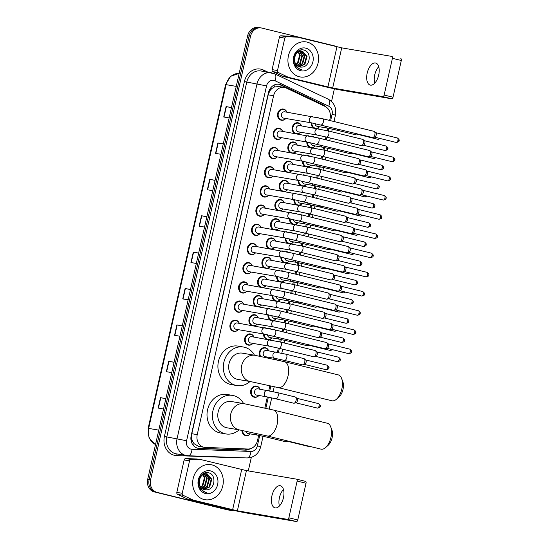 <?xml version="1.0" encoding="UTF-8"?>
<svg xmlns="http://www.w3.org/2000/svg" width="549" height="549" viewBox="0 0 549 549"><rect width="100%" height="100%" fill="white"/><g stroke="black" fill="none" stroke-linecap="round" stroke-linejoin="round"><path stroke-width="0.82" d="M311.736 136.44A5.689 4.879 -80.3 0 1 312.683 136.495A5.689 4.879 -80.3 0 1 312.971 136.557A5.689 4.879 -80.3 0 1 313.939 136.921M307.495 142.122A5.332 4.577 -80.3 0 0 310.912 147.358A5.332 4.577 -80.3 0 0 311.187 147.42A5.332 4.577 -80.3 0 0 315.153 145.931A5.689 4.879 -80.3 0 1 312.333 147.681M307.406 155.642A5.689 4.879 -80.3 0 1 308.353 155.696A5.689 4.879 -80.3 0 1 308.648 155.751A5.689 4.879 -80.3 0 1 309.609 156.115M310.837 165.132A5.689 4.879 -80.3 0 1 308.01 166.875M303.082 174.836A5.689 4.879 -80.3 0 1 304.029 174.891A5.689 4.879 -80.3 0 1 304.324 174.953A5.689 4.879 -80.3 0 1 305.285 175.316M298.841 180.518A5.332 4.577 -80.3 0 0 302.259 185.754A5.332 4.577 -80.3 0 0 302.533 185.809A5.332 4.577 -80.3 0 0 306.5 184.327A5.689 4.879 -80.3 0 1 303.679 186.07M298.752 194.037A5.689 4.879 -80.3 0 1 299.706 194.085A5.689 4.879 -80.3 0 1 299.994 194.147A5.689 4.879 -80.3 0 1 300.955 194.511M294.518 199.712A5.332 4.577 -80.3 0 0 297.935 204.949A5.332 4.577 -80.3 0 0 298.21 205.01A5.332 4.577 -80.3 0 0 302.176 203.521A5.689 4.879 -80.3 0 1 299.356 205.271M294.429 213.232A5.689 4.879 -80.3 0 1 295.376 213.287A5.689 4.879 -80.3 0 1 295.671 213.341A5.689 4.879 -80.3 0 1 296.632 213.712M297.86 222.722A5.689 4.879 -80.3 0 1 295.033 224.466M290.105 232.426A5.689 4.879 -80.3 0 1 291.052 232.481A5.689 4.879 -80.3 0 1 291.341 232.543A5.689 4.879 -80.3 0 1 292.301 232.906M293.53 241.917A5.689 4.879 -80.3 0 1 290.702 243.667M285.775 251.627A5.689 4.879 -80.3 0 1 286.722 251.675A5.689 4.879 -80.3 0 1 287.017 251.737A5.689 4.879 -80.3 0 1 287.978 252.101M289.206 261.118A5.689 4.879 -80.3 0 1 286.379 262.861M281.452 270.822A5.689 4.879 -80.3 0 1 282.399 270.877A5.689 4.879 -80.3 0 1 282.694 270.938A5.689 4.879 -80.3 0 1 283.655 271.302M277.211 276.504A5.332 4.577 -80.3 0 0 280.628 281.74A5.332 4.577 -80.3 0 0 280.903 281.795A5.332 4.577 -80.3 0 0 284.869 280.313A5.689 4.879 -80.3 0 1 282.049 282.056M277.121 290.016A5.689 4.879 -80.3 0 1 278.075 290.071A5.689 4.879 -80.3 0 1 278.364 290.133A5.689 4.879 -80.3 0 1 279.324 290.496M272.887 295.698A5.332 4.577 -80.3 0 0 276.305 300.934A5.332 4.577 -80.3 0 0 276.579 300.996A5.332 4.577 -80.3 0 0 280.546 299.507A5.689 4.879 -80.3 0 1 277.725 301.257M272.798 309.217A5.689 4.879 -80.3 0 1 273.745 309.272A5.689 4.879 -80.3 0 1 274.04 309.327A5.689 4.879 -80.3 0 1 275.001 309.691M268.557 314.9A5.332 4.577 -80.3 0 0 271.975 320.136A5.332 4.577 -80.3 0 0 272.249 320.191A5.332 4.577 -80.3 0 0 276.216 318.701A5.689 4.879 -80.3 0 1 273.402 320.451M268.468 328.412A5.689 4.879 -80.3 0 1 269.422 328.467A5.689 4.879 -80.3 0 1 269.71 328.528A5.689 4.879 -80.3 0 1 270.671 328.892M264.234 334.094A5.332 4.577 -80.3 0 0 267.651 339.33A5.332 4.577 -80.3 0 0 267.926 339.385A5.332 4.577 -80.3 0 0 271.892 337.903A5.689 4.879 -80.3 0 1 269.072 339.646M259.821 356.212A5.689 4.879 -80.3 0 1 260.192 350.138A5.689 4.879 -80.3 0 1 265.092 347.661A5.689 4.879 -80.3 0 1 265.387 347.723A5.689 4.879 -80.3 0 1 268.653 350.797M266.931 357.687A5.332 4.577 -80.3 0 0 267.562 357.097A5.689 4.879 -80.3 0 1 266.992 357.701M256.74 386.469A5.332 4.577 -80.3 0 0 251.367 390.792A5.332 4.577 -80.3 0 0 254.674 396.92A5.332 4.577 -80.3 0 0 254.949 396.975A5.332 4.577 -80.3 0 0 258.908 395.493A5.689 4.879 -80.3 0 1 254.523 397.27A5.689 4.879 -80.3 0 1 254.235 397.208A5.689 4.879 -80.3 0 1 250.708 390.668A5.689 4.879 -80.3 0 1 256.438 386.057A5.689 4.879 -80.3 0 1 256.733 386.119A5.689 4.879 -80.3 0 1 260 389.186A5.332 4.577 -80.3 0 0 257.014 386.523A5.332 4.577 -80.3 0 0 256.74 386.469L254.709 386.119M242.596 430.505A5.332 4.577 -80.3 0 0 246.021 435.316A5.332 4.577 -80.3 0 0 246.295 435.371A5.332 4.577 -80.3 0 0 250.262 433.888A5.689 4.879 -80.3 0 1 245.877 435.659A5.689 4.879 -80.3 0 1 245.581 435.597A5.689 4.879 -80.3 0 1 241.931 430.382M316.059 117.246A5.689 4.879 -80.3 0 1 317.006 117.301A5.689 4.879 -80.3 0 1 317.301 117.362A5.689 4.879 -80.3 0 1 318.262 117.726M311.818 122.928A5.332 4.577 -80.3 0 0 315.243 128.164A5.332 4.577 -80.3 0 0 315.51 128.219A5.332 4.577 -80.3 0 0 319.477 126.737A5.689 4.879 -80.3 0 1 316.663 128.48M290.297 152.629A5.689 4.879 -80.3 0 1 288.136 145.862A5.689 4.879 -80.3 0 1 293.688 141.971A5.689 4.879 -80.3 0 1 293.976 142.026A5.689 4.879 -80.3 0 1 297.242 145.101A5.332 4.577 -80.3 0 0 294.257 142.438A5.332 4.577 -80.3 0 0 293.983 142.383L291.951 142.033M296.165 151.407A5.689 4.879 -80.3 0 1 293.338 153.15M285.974 171.83A5.689 4.879 -80.3 0 1 283.806 165.064A5.689 4.879 -80.3 0 1 289.357 161.166A5.689 4.879 -80.3 0 1 289.652 161.228A5.689 4.879 -80.3 0 1 292.919 164.295M292.905 164.295A5.332 4.577 -80.3 0 0 289.934 161.632A5.332 4.577 -80.3 0 0 289.659 161.578A5.332 4.577 -80.3 0 0 284.279 165.901A5.332 4.577 -80.3 0 0 287.587 172.029A5.332 4.577 -80.3 0 0 287.861 172.084A5.332 4.577 -80.3 0 0 291.828 170.602A5.689 4.879 -80.3 0 1 289.014 172.345M281.651 191.025A5.689 4.879 -80.3 0 1 279.482 184.258A5.689 4.879 -80.3 0 1 285.034 180.36A5.689 4.879 -80.3 0 1 285.322 180.422A5.689 4.879 -80.3 0 1 288.589 183.496M288.582 183.49A5.332 4.577 -80.3 0 0 285.604 180.834A5.332 4.577 -80.3 0 0 285.336 180.772A5.332 4.577 -80.3 0 0 279.956 185.095A5.332 4.577 -80.3 0 0 283.263 191.224A5.332 4.577 -80.3 0 0 283.538 191.285A5.332 4.577 -80.3 0 0 287.504 189.796A5.689 4.879 -80.3 0 1 284.684 191.546M277.32 210.226A5.689 4.879 -80.3 0 1 275.152 203.459A5.689 4.879 -80.3 0 1 280.704 199.562A5.689 4.879 -80.3 0 1 280.999 199.623A5.689 4.879 -80.3 0 1 284.265 202.691M284.252 202.691A5.332 4.577 -80.3 0 0 281.28 200.028A5.332 4.577 -80.3 0 0 281.006 199.973A5.332 4.577 -80.3 0 0 275.632 204.297A5.332 4.577 -80.3 0 0 278.94 210.425A5.332 4.577 -80.3 0 0 279.208 210.48A5.332 4.577 -80.3 0 0 283.174 208.997A5.689 4.879 -80.3 0 1 280.361 210.741M272.997 229.42A5.689 4.879 -80.3 0 1 270.829 222.654A5.689 4.879 -80.3 0 1 276.38 218.756A5.689 4.879 -80.3 0 1 276.675 218.818A5.689 4.879 -80.3 0 1 279.935 221.885A5.332 4.577 -80.3 0 0 276.957 219.223A5.332 4.577 -80.3 0 0 276.682 219.168L274.644 218.818M276.682 219.168A5.332 4.577 -80.3 0 0 271.302 223.491A5.332 4.577 -80.3 0 0 274.61 229.619A5.332 4.577 -80.3 0 0 274.884 229.674A5.332 4.577 -80.3 0 0 278.851 228.192A5.689 4.879 -80.3 0 1 276.03 229.942M268.667 248.615A5.689 4.879 -80.3 0 1 266.505 241.848A5.689 4.879 -80.3 0 1 272.057 237.95A5.689 4.879 -80.3 0 1 272.345 238.012A5.689 4.879 -80.3 0 1 275.612 241.086A5.332 4.577 -80.3 0 0 272.627 238.424A5.332 4.577 -80.3 0 0 272.352 238.362L270.321 238.019M272.352 238.362A5.332 4.577 -80.3 0 0 266.979 242.692A5.332 4.577 -80.3 0 0 270.286 248.821A5.332 4.577 -80.3 0 0 270.561 248.875A5.332 4.577 -80.3 0 0 274.527 247.386A5.689 4.879 -80.3 0 1 271.707 249.136M264.344 267.816A5.689 4.879 -80.3 0 1 262.175 261.049A5.689 4.879 -80.3 0 1 267.727 257.152A5.689 4.879 -80.3 0 1 268.022 257.213A5.689 4.879 -80.3 0 1 271.288 260.281A5.332 4.577 -80.3 0 0 268.303 257.618A5.332 4.577 -80.3 0 0 268.029 257.563L265.997 257.213M268.029 257.563A5.332 4.577 -80.3 0 0 262.648 261.887A5.332 4.577 -80.3 0 0 265.956 268.015A5.332 4.577 -80.3 0 0 266.231 268.07A5.332 4.577 -80.3 0 0 270.197 266.588A5.689 4.879 -80.3 0 1 267.384 268.331M260.013 287.01A5.689 4.879 -80.3 0 1 257.852 280.244A5.689 4.879 -80.3 0 1 263.403 276.346A5.689 4.879 -80.3 0 1 263.692 276.408A5.689 4.879 -80.3 0 1 266.958 279.482A5.332 4.577 -80.3 0 0 263.973 276.813A5.332 4.577 -80.3 0 0 263.698 276.758L261.667 276.415M263.698 276.758A5.332 4.577 -80.3 0 0 258.325 281.081A5.332 4.577 -80.3 0 0 261.633 287.209A5.332 4.577 -80.3 0 0 261.907 287.271A5.332 4.577 -80.3 0 0 265.874 285.782A5.689 4.879 -80.3 0 1 263.053 287.532M255.69 306.205A5.689 4.879 -80.3 0 1 253.521 299.438A5.689 4.879 -80.3 0 1 259.073 295.547A5.689 4.879 -80.3 0 1 259.368 295.602A5.689 4.879 -80.3 0 1 262.635 298.677A5.332 4.577 -80.3 0 0 259.65 296.014A5.332 4.577 -80.3 0 0 259.375 295.959L257.344 295.609M261.557 304.983A5.689 4.879 -80.3 0 1 258.73 306.726M251.367 325.406A5.689 4.879 -80.3 0 1 249.198 318.64A5.689 4.879 -80.3 0 1 254.75 314.742A5.689 4.879 -80.3 0 1 255.038 314.803A5.689 4.879 -80.3 0 1 258.305 317.871A5.332 4.577 -80.3 0 0 255.319 315.208A5.332 4.577 -80.3 0 0 255.052 315.153L253.014 314.803M257.227 324.178A5.689 4.879 -80.3 0 1 254.4 325.921M252.904 343.372A5.689 4.879 -80.3 0 1 248.505 345.149A5.689 4.879 -80.3 0 1 248.217 345.088A5.689 4.879 -80.3 0 1 244.689 338.548A5.689 4.879 -80.3 0 1 250.426 333.936A5.689 4.879 -80.3 0 1 250.715 333.998A5.689 4.879 -80.3 0 1 253.981 337.072M294.628 133.434A5.689 4.879 -80.3 0 1 292.459 126.668A5.689 4.879 -80.3 0 1 298.011 122.77A5.689 4.879 -80.3 0 1 298.306 122.832A5.689 4.879 -80.3 0 1 301.566 125.899A5.332 4.577 -80.3 0 0 298.587 123.237A5.332 4.577 -80.3 0 0 298.313 123.182L296.275 122.839M298.313 123.182A5.332 4.577 -80.3 0 0 292.933 127.505A5.332 4.577 -80.3 0 0 296.24 133.633A5.332 4.577 -80.3 0 0 296.515 133.695A5.332 4.577 -80.3 0 0 300.481 132.206A5.689 4.879 -80.3 0 1 297.668 133.956M257.68 224.637A5.332 4.577 -80.3 0 0 252.307 228.967A5.332 4.577 -80.3 0 0 255.614 235.096A5.332 4.577 -80.3 0 0 255.889 235.15A5.332 4.577 -80.3 0 0 259.855 233.661A5.689 4.879 -80.3 0 1 255.47 235.439A5.689 4.879 -80.3 0 1 255.175 235.377A5.689 4.879 -80.3 0 1 251.648 228.844A5.689 4.879 -80.3 0 1 257.385 224.225A5.689 4.879 -80.3 0 1 257.673 224.287A5.689 4.879 -80.3 0 1 260.94 227.361A5.332 4.577 -80.3 0 0 257.955 224.699A5.332 4.577 -80.3 0 0 257.68 224.637L255.649 224.294M256.603 246.556A5.332 4.577 -80.3 0 0 253.631 243.893A5.332 4.577 -80.3 0 0 253.357 243.838A5.332 4.577 -80.3 0 0 247.983 248.162A5.332 4.577 -80.3 0 0 251.291 254.29A5.332 4.577 -80.3 0 0 251.559 254.345A5.332 4.577 -80.3 0 0 255.525 252.863A5.689 4.879 -80.3 0 1 251.14 254.633A5.689 4.879 -80.3 0 1 250.852 254.571A5.689 4.879 -80.3 0 1 247.325 248.038A5.689 4.879 -80.3 0 1 253.055 243.427A5.689 4.879 -80.3 0 1 253.35 243.488A5.689 4.879 -80.3 0 1 256.616 246.556M277.17 156.877A5.689 4.879 -80.3 0 1 272.771 158.647A5.689 4.879 -80.3 0 1 272.482 158.592A5.689 4.879 -80.3 0 1 268.955 152.052A5.689 4.879 -80.3 0 1 274.685 147.441A5.689 4.879 -80.3 0 1 274.98 147.503A5.689 4.879 -80.3 0 1 278.247 150.57A5.332 4.577 -80.3 0 0 275.262 147.907A5.332 4.577 -80.3 0 0 274.987 147.853L272.956 147.503M252.279 265.75A5.332 4.577 -80.3 0 0 249.308 263.088A5.332 4.577 -80.3 0 0 249.033 263.033A5.332 4.577 -80.3 0 0 243.653 267.356A5.332 4.577 -80.3 0 0 246.961 273.484A5.332 4.577 -80.3 0 0 247.235 273.546A5.332 4.577 -80.3 0 0 251.202 272.057A5.689 4.879 -80.3 0 1 246.817 273.834A5.689 4.879 -80.3 0 1 246.522 273.773A5.689 4.879 -80.3 0 1 242.994 267.233A5.689 4.879 -80.3 0 1 248.731 262.621A5.689 4.879 -80.3 0 1 249.02 262.683A5.689 4.879 -80.3 0 1 252.286 265.757M281.493 137.682A5.689 4.879 -80.3 0 1 277.101 139.453A5.689 4.879 -80.3 0 1 276.806 139.391A5.689 4.879 -80.3 0 1 273.278 132.858A5.689 4.879 -80.3 0 1 279.016 128.246A5.689 4.879 -80.3 0 1 279.304 128.301A5.689 4.879 -80.3 0 1 282.57 131.376A5.332 4.577 -80.3 0 0 279.585 128.713A5.332 4.577 -80.3 0 0 279.317 128.658L277.279 128.308M264.193 214.467A5.689 4.879 -80.3 0 1 259.794 216.244A5.689 4.879 -80.3 0 1 259.505 216.182A5.689 4.879 -80.3 0 1 255.971 209.643A5.689 4.879 -80.3 0 1 261.708 205.031A5.689 4.879 -80.3 0 1 262.003 205.093A5.689 4.879 -80.3 0 1 265.27 208.16A5.332 4.577 -80.3 0 0 262.285 205.498A5.332 4.577 -80.3 0 0 262.01 205.443L259.979 205.093M272.839 176.071A5.689 4.879 -80.3 0 1 268.447 177.849A5.689 4.879 -80.3 0 1 268.152 177.787A5.689 4.879 -80.3 0 1 264.625 171.247A5.689 4.879 -80.3 0 1 270.362 166.635A5.689 4.879 -80.3 0 1 270.657 166.697A5.689 4.879 -80.3 0 1 273.917 169.771A5.332 4.577 -80.3 0 0 270.938 167.109A5.332 4.577 -80.3 0 0 270.664 167.047L268.626 166.704M268.516 195.272A5.689 4.879 -80.3 0 1 264.124 197.043A5.689 4.879 -80.3 0 1 263.829 196.981A5.689 4.879 -80.3 0 1 260.301 190.448A5.689 4.879 -80.3 0 1 266.039 185.837A5.689 4.879 -80.3 0 1 266.327 185.898A5.689 4.879 -80.3 0 1 269.593 188.966A5.332 4.577 -80.3 0 0 266.608 186.303A5.332 4.577 -80.3 0 0 266.334 186.248L264.302 185.898M247.956 284.952A5.332 4.577 -80.3 0 0 244.978 282.289A5.332 4.577 -80.3 0 0 244.703 282.234A5.332 4.577 -80.3 0 0 239.33 286.557A5.332 4.577 -80.3 0 0 242.637 292.686A5.332 4.577 -80.3 0 0 242.912 292.741A5.332 4.577 -80.3 0 0 246.878 291.258A5.689 4.879 -80.3 0 1 242.486 293.029A5.689 4.879 -80.3 0 1 242.198 292.967A5.689 4.879 -80.3 0 1 238.671 286.434A5.689 4.879 -80.3 0 1 244.408 281.822A5.689 4.879 -80.3 0 1 244.696 281.877A5.689 4.879 -80.3 0 1 247.963 284.952M240.38 301.428A5.332 4.577 -80.3 0 0 234.999 305.752A5.332 4.577 -80.3 0 0 238.307 311.88A5.332 4.577 -80.3 0 0 238.582 311.935A5.332 4.577 -80.3 0 0 242.548 310.453A5.689 4.879 -80.3 0 1 238.163 312.223A5.689 4.879 -80.3 0 1 237.875 312.168A5.689 4.879 -80.3 0 1 234.341 305.628A5.689 4.879 -80.3 0 1 240.078 301.017A5.689 4.879 -80.3 0 1 240.373 301.078A5.689 4.879 -80.3 0 1 243.632 304.146A5.332 4.577 -80.3 0 0 240.654 301.483A5.332 4.577 -80.3 0 0 240.38 301.428L238.348 301.078M239.302 323.34A5.332 4.577 -80.3 0 0 236.324 320.685A5.332 4.577 -80.3 0 0 236.049 320.623A5.332 4.577 -80.3 0 0 230.676 324.946A5.332 4.577 -80.3 0 0 233.984 331.074A5.332 4.577 -80.3 0 0 234.258 331.136A5.332 4.577 -80.3 0 0 238.225 329.647A5.689 4.879 -80.3 0 1 233.84 331.424A5.689 4.879 -80.3 0 1 233.545 331.363A5.689 4.879 -80.3 0 1 230.017 324.823A5.689 4.879 -80.3 0 1 235.754 320.211A5.689 4.879 -80.3 0 1 236.043 320.273A5.689 4.879 -80.3 0 1 239.309 323.347M283.641 109.457A5.332 4.577 -80.3 0 0 278.261 113.78A5.332 4.577 -80.3 0 0 281.568 119.908A5.332 4.577 -80.3 0 0 281.843 119.97A5.332 4.577 -80.3 0 0 285.809 118.481A5.689 4.879 -80.3 0 1 281.424 120.258A5.689 4.879 -80.3 0 1 281.136 120.197A5.689 4.879 -80.3 0 1 277.609 113.657A5.689 4.879 -80.3 0 1 283.339 109.045A5.689 4.879 -80.3 0 1 283.634 109.107A5.689 4.879 -80.3 0 1 286.901 112.181A5.332 4.577 -80.3 0 0 283.915 109.512A5.332 4.577 -80.3 0 0 283.641 109.457L281.61 109.114M329.64 120.464L330.1 118.44A10.664 9.148 99.7 0 0 325.056 106.403L286.345 88.08A10.664 9.148 99.7 0 0 284.835 87.538A10.664 9.148 99.7 0 0 284.286 87.428A10.664 9.148 99.7 0 0 273.601 95.759L197.228 434.636A10.664 9.148 99.7 0 0 204.324 447.325A10.664 9.148 99.7 0 0 205.36 447.435L247.846 449.013A10.664 9.148 99.7 0 0 257.502 440.579L258.682 435.336M192.63 441.41A10.664 9.148 -80.3 0 1 191.587 437.594L191.546 437.779A3.555 3.047 99.7 0 0 192.63 441.41L194.072 443.674L198.491 446.33L204.324 447.325M279.022 86.55L274.459 86.968L272.208 88.32A3.555 3.047 99.7 0 0 269.676 91.065L268.996 90.901M269.676 91.065L269.634 91.251A10.664 9.148 -80.3 0 1 272.208 88.32M269.634 91.251L268.193 94.833L191.821 433.717L191.587 437.594M264.838 408.01L267.336 396.941M268.742 390.696L269.882 385.638M275.742 359.636L275.989 358.545M277.396 352.307L278.336 348.114M279.743 341.876L280.313 339.351M282.056 331.63L282.666 328.92M284.073 322.675L284.643 320.156M286.379 312.436L286.99 309.718M288.397 303.48L288.966 300.955M290.709 293.235L291.32 290.524M292.727 284.279L293.29 281.761M295.033 274.04L295.643 271.323M297.05 265.085L297.62 262.566M299.356 254.839L299.967 252.128M301.374 245.89L301.943 243.365M303.686 235.645L304.297 232.934M305.704 226.689L306.273 224.17M308.01 216.45L308.62 213.733M310.027 207.495L310.597 204.969M312.34 197.249L312.951 194.538M314.357 188.3L314.927 185.775M316.663 178.054L317.274 175.344M318.681 169.099L319.25 166.58M320.987 158.86L321.604 156.142M323.011 149.904L323.574 147.379M325.317 139.659L325.928 136.948M327.334 130.703L327.904 128.185M309.3 147.159A5.689 4.879 -80.3 0 1 306.829 142.013M304.969 166.354A5.689 4.879 -80.3 0 1 302.506 161.207M300.646 185.555A5.689 4.879 -80.3 0 1 298.182 180.401M296.316 204.75A5.689 4.879 -80.3 0 1 293.852 199.603M291.993 223.944A5.689 4.879 -80.3 0 1 289.529 218.797M287.662 243.145A5.689 4.879 -80.3 0 1 285.199 237.992M283.339 262.34A5.689 4.879 -80.3 0 1 280.875 257.193M279.016 281.541A5.689 4.879 -80.3 0 1 276.545 276.387M274.685 300.735A5.689 4.879 -80.3 0 1 272.222 295.588M270.362 319.93A5.689 4.879 -80.3 0 1 267.898 314.783M266.032 339.131A5.689 4.879 -80.3 0 1 263.568 333.977M313.623 127.965A5.689 4.879 -80.3 0 1 311.159 122.811M325.797 106.801A10.664 9.148 99.7 0 0 323.045 104.715L281.225 84.917A10.664 9.148 99.7 0 0 279.716 84.381A10.664 9.148 99.7 0 0 279.167 84.272A10.664 9.148 99.7 0 0 268.482 92.596L191.176 435.645A10.664 9.148 99.7 0 0 198.264 448.334A10.664 9.148 99.7 0 0 199.301 448.444L245.204 450.153A10.664 9.148 99.7 0 0 250.063 448.787M233.517 510.323A10.664 9.148 -80.3 0 1 230.58 510.371A10.664 9.148 -80.3 0 1 230.031 510.261L157.124 492.384A10.664 9.148 -80.3 0 1 150.577 479.812L250.529 36.268A10.664 9.148 -80.3 0 1 261.221 27.944A10.664 9.148 -80.3 0 1 261.763 28.054L334.67 45.924A10.664 9.148 -80.3 0 1 336.77 46.768M334.389 88.808L331.534 101.476M251.332 457.365L248.278 470.912M230.58 510.371L229.139 510.124A10.664 9.148 -80.3 0 1 228.59 510.014L155.683 492.144A10.664 9.148 -80.3 0 1 149.136 479.565L249.095 36.028A10.664 9.148 -80.3 0 1 259.78 27.697A10.664 9.148 -80.3 0 1 260.329 27.807M247.784 449.013A10.664 9.148 -80.3 0 1 243.763 449.906L197.86 448.197A10.664 9.148 -80.3 0 1 197.551 448.176M278.446 84.182A10.664 9.148 -80.3 0 1 279.784 84.67L321.611 104.468A10.664 9.148 -80.3 0 1 323.395 105.614M259.78 27.697L258.339 27.45A10.664 9.148 -80.3 0 0 247.654 35.781L147.695 479.318A10.664 9.148 -80.3 0 0 154.248 491.897L227.156 509.767A10.664 9.148 -80.3 0 0 227.698 509.884L229.139 510.124A10.664 9.148 -80.3 0 1 228.59 510.014L155.683 492.144A10.664 9.148 -80.3 0 1 149.136 479.565L249.095 36.028A10.664 9.148 -80.3 0 1 259.78 27.697L261.221 27.944M165.867 398.684L160.486 397.675L158.146 408.072L163.547 408.998M165.887 398.601L160.486 397.675M174.067 362.299L168.687 361.29L166.347 371.687L171.748 372.613M174.088 362.216L168.687 361.29M182.268 325.914L176.888 324.905L174.541 335.302L179.942 336.228M182.289 325.832L176.888 324.905M190.469 289.529L185.088 288.527L182.742 298.917L188.142 299.843M190.489 289.447L185.088 288.527M231.465 107.611L226.085 106.602L223.738 116.999L229.139 117.918M231.486 107.529L226.085 106.602M223.265 143.996L217.884 142.987L215.544 153.384L220.945 154.303M223.285 143.907L217.884 142.987M215.064 180.381L209.684 179.372L207.344 189.769L212.744 190.688M215.084 180.292L209.684 179.372M206.87 216.766L201.483 215.757L199.143 226.154L204.544 227.073M206.884 216.677L201.483 215.757M198.669 253.144L193.289 252.142L190.942 262.539L196.343 263.458M198.683 253.062L193.289 252.142M299.342 76.771A17.767 15.248 -80.3 0 1 288.314 56.341A17.767 15.248 -80.3 0 1 306.239 41.93A17.767 15.248 -80.3 0 1 307.152 42.115A17.767 15.248 -80.3 0 1 318.18 62.545A17.767 15.248 -80.3 0 1 300.255 76.956A17.767 15.248 -80.3 0 1 299.342 76.771M298.958 66.738L304.352 64.13L306.493 56.362L301.854 51.064M299.226 66.834L304.921 64.226L307.069 56.458L302.533 51.187L301.566 51.009M297.908 66.209L302.067 63.739L304.215 55.971L300.68 51.057M300.406 50.94L299.569 50.673M298.162 66.36L302.636 63.835L304.784 56.067L300.976 51.036M300.701 50.933L299.033 50.638M296.899 65.427L299.781 63.348L301.929 55.579L299.459 51.325M299.198 51.132L298.69 50.817M297.146 65.647L300.351 63.444L302.499 55.675L299.768 51.229M299.5 51.057L298.869 50.721M295.952 64.315L297.496 62.957L299.644 55.188L298.176 51.935M296.179 64.631L298.066 63.053L300.214 55.284L298.505 51.743M299.569 66.944L301.861 67.088A8.029 6.89 -80.3 0 1 300.097 67.053A8.029 6.89 -80.3 0 1 299.685 66.964A8.029 6.89 -80.3 0 1 294.532 59.875C294.882 53.754 297.544 50.858 302.533 51.187M301.861 67.088C310.459 66.93 311.859 51.771 304.153 50.158C296.686 47.434 290.277 59.958 295.822 66.525L300.385 69.558L302.032 69.778L300.296 69.243C296.57 67.431 294.641 64.308 294.532 59.875M305.793 48.147A11.584 9.944 -80.3 0 1 312.909 61.811A11.584 9.944 -80.3 0 1 300.701 70.739A11.584 9.944 -80.3 0 1 293.585 57.075A11.584 9.944 -80.3 0 1 305.793 48.147M300.385 69.558L302.032 69.778M374.686 83.235A11.371 5.826 103.8 0 1 374.713 74.918A11.371 5.826 103.8 0 1 378.728 66.724M378.7 75.041A11.371 5.826 -76.2 0 0 375.653 63.011A11.371 5.826 -76.2 0 0 367.192 73.072A11.371 5.826 -76.2 0 0 370.239 85.102A11.371 5.826 -76.2 0 0 378.7 75.041M277.499 70.546A1.777 1.523 99.7 0 0 278.336 72.55L288.349 77.292A1.777 1.523 99.7 0 0 288.602 77.382L283.209 76.462A1.777 1.523 -80.3 0 1 282.955 76.373L272.942 71.631A1.777 1.523 -80.3 0 1 272.098 69.62L277.499 70.546L284.801 38.142L279.4 37.222A1.777 1.523 -80.3 0 1 281.013 35.815L291.999 36.227A1.777 1.523 -80.3 0 1 292.267 36.261L297.476 37.154M272.098 69.62L279.4 37.222M283.209 76.462L322.496 86.09A14.212 0.446 -167.3 0 0 341.547 90.221L391.739 98.799L382.845 96.617L332.653 88.046L288.602 77.382M400.825 58.613L400.797 58.606A1.777 0.913 103.8 0 1 400.825 58.613A1.777 0.913 103.8 0 1 401.305 60.493L392.411 58.311A1.777 0.913 -76.2 0 0 391.938 56.43A1.777 0.913 -76.2 0 0 391.904 56.423L341.711 47.852L297.661 37.188A1.777 1.523 99.7 0 0 297.4 37.147L286.406 36.742A1.777 1.523 99.7 0 0 284.801 38.142M382.845 96.617A1.777 0.913 -76.2 0 0 384.135 95.039L393.022 97.221L401.305 60.493M393.022 97.221A1.777 0.913 103.8 0 1 391.739 98.799M384.135 95.039L392.411 58.311M341.595 378.419L342.823 381.651A9.772 5.01 103.8 0 1 343.001 389.399A9.772 5.01 103.8 0 1 339.09 396.886L336.503 399.185A13.327 6.828 -76.2 0 0 341.835 388.98A13.327 6.828 -76.2 0 0 341.595 378.419A13.327 6.828 -76.2 0 0 338.259 374.885L284.499 361.709A13.327 6.828 103.8 0 1 288.074 375.804A13.327 6.828 103.8 0 1 278.158 387.594L331.919 400.77A13.327 6.828 -76.2 0 0 336.503 399.185M250.509 381.582A13.327 11.433 99.7 0 1 249.822 381.445A13.327 11.433 99.7 0 1 241.635 365.723A13.327 11.433 99.7 0 1 254.997 355.313L242.404 353.158A13.327 11.433 99.7 0 0 228.96 363.973A13.327 11.433 99.7 0 0 237.23 379.29A13.327 11.433 99.7 0 0 237.916 379.434L250.509 381.582L278.158 387.594M250.008 381.5A19.544 16.772 -80.3 0 1 236.866 385.563A19.544 16.772 -80.3 0 1 235.864 385.357A19.544 16.772 -80.3 0 1 223.738 362.882A19.544 16.772 -80.3 0 1 243.454 347.03A19.544 16.772 -80.3 0 1 244.456 347.236A19.544 16.772 -80.3 0 1 254.496 355.224M236.866 385.563L231.472 384.643A19.544 16.772 -80.3 0 1 230.47 384.43A19.544 16.772 -80.3 0 1 218.337 361.963A19.544 16.772 -80.3 0 1 238.053 346.11L243.454 347.03M330.697 426.793L331.925 430.025A9.772 5.01 103.8 0 1 332.097 437.773A9.772 5.01 103.8 0 1 328.192 445.26L325.605 447.559A13.327 6.828 -76.2 0 0 330.937 437.354A13.327 6.828 -76.2 0 0 330.697 426.793A13.327 6.828 -76.2 0 0 327.362 423.258L273.601 410.082A13.327 6.828 103.8 0 1 277.17 424.178A13.327 6.828 103.8 0 1 267.253 435.968L321.014 449.144A13.327 6.828 -76.2 0 0 325.605 447.559M239.604 429.956A13.327 11.433 99.7 0 1 238.925 429.819A13.327 11.433 99.7 0 1 230.738 414.097A13.327 11.433 99.7 0 1 244.092 403.687L231.5 401.532A13.327 11.433 99.7 0 0 218.063 412.347A13.327 11.433 99.7 0 0 226.332 427.664A13.327 11.433 99.7 0 0 227.012 427.808L239.604 429.956L267.253 435.968M239.11 429.874A19.544 16.772 -80.3 0 1 225.968 433.936A19.544 16.772 -80.3 0 1 224.96 433.731A19.544 16.772 -80.3 0 1 212.834 411.256A19.544 16.772 -80.3 0 1 232.55 395.404A19.544 16.772 -80.3 0 1 233.551 395.609A19.544 16.772 -80.3 0 1 243.598 403.597M225.968 433.936L220.568 433.017A19.544 16.772 -80.3 0 1 219.566 432.804A19.544 16.772 -80.3 0 1 207.44 410.336A19.544 16.772 -80.3 0 1 227.156 394.484L232.55 395.404M283.812 118.131A3.198 2.745 -80.3 0 1 283.641 118.11A3.198 2.745 -80.3 0 1 283.476 118.076A3.198 2.745 -80.3 0 1 281.493 114.398A3.198 2.745 -80.3 0 1 284.718 111.804A3.198 2.745 -80.3 0 1 284.883 111.838M373.938 131.321A3.198 1.64 103.8 0 1 373.999 131.335A3.198 1.64 103.8 0 1 374.37 131.534A3.198 1.64 103.8 0 1 374.857 134.718A3.198 1.64 103.8 0 1 372.895 137.545A3.198 1.64 103.8 0 1 372.538 137.559A3.198 1.64 103.8 0 1 372.476 137.552L311.633 122.894A3.198 2.745 -80.3 0 1 311.468 122.859A3.198 2.745 -80.3 0 1 309.464 119.284A3.198 2.745 -80.3 0 1 312.71 116.587A3.198 2.745 -80.3 0 1 312.875 116.621M374.37 131.534L375.832 132.776A2.313 1.187 103.8 0 1 376.189 135.075A2.313 1.187 103.8 0 1 374.768 137.12L372.895 137.545M279.482 137.332A3.198 2.745 -80.3 0 1 279.317 137.312A3.198 2.745 -80.3 0 1 279.153 137.277A3.198 2.745 -80.3 0 1 277.17 133.599A3.198 2.745 -80.3 0 1 280.395 131.005A3.198 2.745 -80.3 0 1 280.56 131.039M281.486 137.675A5.332 4.577 -80.3 0 1 277.519 139.165A5.332 4.577 -80.3 0 1 277.245 139.11A5.332 4.577 -80.3 0 1 273.937 132.982A5.332 4.577 -80.3 0 1 279.317 128.658M369.614 150.522A3.198 1.64 103.8 0 1 369.676 150.536A3.198 1.64 103.8 0 1 370.047 150.728A3.198 1.64 103.8 0 1 370.534 153.919A3.198 1.64 103.8 0 1 368.571 156.746A3.198 1.64 103.8 0 1 368.207 156.76A3.198 1.64 103.8 0 1 368.153 156.746L307.31 142.088A3.198 2.745 -80.3 0 1 307.145 142.054A3.198 2.745 -80.3 0 1 305.141 138.478A3.198 2.745 -80.3 0 1 308.387 135.788A3.198 2.745 -80.3 0 1 308.552 135.823M370.047 150.728L371.508 151.97A2.313 1.187 103.8 0 1 371.858 154.276A2.313 1.187 103.8 0 1 370.445 156.321L368.571 156.746M275.159 156.527A3.198 2.745 -80.3 0 1 274.994 156.506A3.198 2.745 -80.3 0 1 274.829 156.472A3.198 2.745 -80.3 0 1 272.839 152.794A3.198 2.745 -80.3 0 1 276.072 150.2A3.198 2.745 -80.3 0 1 276.229 150.234M277.156 156.877A5.332 4.577 -80.3 0 1 273.196 158.359A5.332 4.577 -80.3 0 1 272.922 158.304A5.332 4.577 -80.3 0 1 269.614 152.176A5.332 4.577 -80.3 0 1 274.987 147.853M365.291 169.716A3.198 1.64 103.8 0 1 365.346 169.73A3.198 1.64 103.8 0 1 365.716 169.922A3.198 1.64 103.8 0 1 366.204 173.113A3.198 1.64 103.8 0 1 364.241 175.941A3.198 1.64 103.8 0 1 363.884 175.954A3.198 1.64 103.8 0 1 363.822 175.941L302.986 161.289A3.198 2.745 -80.3 0 1 302.822 161.255A3.198 2.745 -80.3 0 1 300.818 157.68A3.198 2.745 -80.3 0 1 304.057 154.983A3.198 2.745 -80.3 0 1 304.221 155.017M365.716 169.922L367.185 171.171A2.313 1.187 103.8 0 1 367.535 173.47A2.313 1.187 103.8 0 1 366.114 175.515L364.241 175.941M270.829 175.728A3.198 2.745 -80.3 0 1 270.664 175.701A3.198 2.745 -80.3 0 1 270.499 175.666A3.198 2.745 -80.3 0 1 268.516 171.988A3.198 2.745 -80.3 0 1 271.741 169.394A3.198 2.745 -80.3 0 1 271.906 169.428M272.832 176.071A5.332 4.577 -80.3 0 1 268.866 177.56A5.332 4.577 -80.3 0 1 268.591 177.499A5.332 4.577 -80.3 0 1 265.284 171.37A5.332 4.577 -80.3 0 1 270.664 167.047M360.961 188.918A3.198 1.64 103.8 0 1 361.022 188.925A3.198 1.64 103.8 0 1 361.393 189.124A3.198 1.64 103.8 0 1 361.88 192.308A3.198 1.64 103.8 0 1 359.918 195.142A3.198 1.64 103.8 0 1 359.554 195.149A3.198 1.64 103.8 0 1 359.499 195.142L298.656 180.484A3.198 2.745 -80.3 0 1 298.491 180.449A3.198 2.745 -80.3 0 1 296.487 176.874A3.198 2.745 -80.3 0 1 299.733 174.177A3.198 2.745 -80.3 0 1 299.898 174.211M361.393 189.124L362.855 190.366A2.313 1.187 103.8 0 1 363.205 192.672A2.313 1.187 103.8 0 1 361.791 194.71L359.918 195.142M266.505 194.922A3.198 2.745 -80.3 0 1 266.34 194.902A3.198 2.745 -80.3 0 1 266.176 194.868A3.198 2.745 -80.3 0 1 264.193 191.189A3.198 2.745 -80.3 0 1 267.418 188.595A3.198 2.745 -80.3 0 1 267.583 188.63M268.509 195.272A5.332 4.577 -80.3 0 1 264.543 196.755A5.332 4.577 -80.3 0 1 264.268 196.7A5.332 4.577 -80.3 0 1 260.96 190.572A5.332 4.577 -80.3 0 1 266.334 186.248M356.637 208.112A3.198 1.64 103.8 0 1 356.692 208.126A3.198 1.64 103.8 0 1 357.07 208.318A3.198 1.64 103.8 0 1 357.55 211.509A3.198 1.64 103.8 0 1 355.594 214.336A3.198 1.64 103.8 0 1 355.23 214.35A3.198 1.64 103.8 0 1 355.169 214.336L294.333 199.685A3.198 2.745 -80.3 0 1 294.168 199.651A3.198 2.745 -80.3 0 1 292.164 196.075A3.198 2.745 -80.3 0 1 295.41 193.378A3.198 2.745 -80.3 0 1 295.575 193.413M357.07 208.318L358.531 209.56A2.313 1.187 103.8 0 1 358.881 211.866A2.313 1.187 103.8 0 1 357.468 213.911L355.594 214.336M262.182 214.117A3.198 2.745 -80.3 0 1 262.01 214.096A3.198 2.745 -80.3 0 1 261.846 214.062A3.198 2.745 -80.3 0 1 259.862 210.384A3.198 2.745 -80.3 0 1 263.088 207.79A3.198 2.745 -80.3 0 1 263.252 207.824M264.179 214.467A5.332 4.577 -80.3 0 1 260.212 215.949A5.332 4.577 -80.3 0 1 259.938 215.894A5.332 4.577 -80.3 0 1 256.63 209.766A5.332 4.577 -80.3 0 1 262.01 205.443M352.307 227.307A3.198 1.64 103.8 0 1 352.369 227.32A3.198 1.64 103.8 0 1 352.739 227.512A3.198 1.64 103.8 0 1 353.227 230.704A3.198 1.64 103.8 0 1 351.264 233.531A3.198 1.64 103.8 0 1 350.907 233.545A3.198 1.64 103.8 0 1 350.845 233.531L290.002 218.879A3.198 2.745 -80.3 0 1 289.838 218.845A3.198 2.745 -80.3 0 1 287.834 215.27A3.198 2.745 -80.3 0 1 291.08 212.573A3.198 2.745 -80.3 0 1 291.245 212.607M352.739 227.512L354.201 228.761A2.313 1.187 103.8 0 1 354.551 231.06A2.313 1.187 103.8 0 1 353.137 233.105L351.264 233.531M257.852 233.318A3.198 2.745 -80.3 0 1 257.687 233.291A3.198 2.745 -80.3 0 1 257.522 233.256A3.198 2.745 -80.3 0 1 255.539 229.585A3.198 2.745 -80.3 0 1 258.764 226.991A3.198 2.745 -80.3 0 1 258.929 227.025M347.984 246.508A3.198 1.64 103.8 0 1 348.045 246.515A3.198 1.64 103.8 0 1 348.416 246.714A3.198 1.64 103.8 0 1 348.896 249.898A3.198 1.64 103.8 0 1 346.941 252.732A3.198 1.64 103.8 0 1 346.577 252.746A3.198 1.64 103.8 0 1 346.522 252.732L285.679 238.074A3.198 2.745 -80.3 0 1 285.514 238.04A3.198 2.745 -80.3 0 1 283.51 234.464A3.198 2.745 -80.3 0 1 286.756 231.767A3.198 2.745 -80.3 0 1 286.921 231.802M348.416 246.714L349.878 247.956A2.313 1.187 103.8 0 1 350.228 250.262A2.313 1.187 103.8 0 1 348.814 252.307L346.941 252.732M253.528 252.513A3.198 2.745 -80.3 0 1 253.357 252.492A3.198 2.745 -80.3 0 1 253.199 252.458A3.198 2.745 -80.3 0 1 251.209 248.779A3.198 2.745 -80.3 0 1 254.434 246.185A3.198 2.745 -80.3 0 1 254.599 246.22M343.66 265.702A3.198 1.64 103.8 0 1 343.715 265.716A3.198 1.64 103.8 0 1 344.086 265.908A3.198 1.64 103.8 0 1 344.573 269.099A3.198 1.64 103.8 0 1 342.61 271.927A3.198 1.64 103.8 0 1 342.253 271.94A3.198 1.64 103.8 0 1 342.192 271.927L281.349 257.275A3.198 2.745 -80.3 0 1 281.191 257.241A3.198 2.745 -80.3 0 1 279.187 253.665A3.198 2.745 -80.3 0 1 282.426 250.968A3.198 2.745 -80.3 0 1 282.591 251.003M344.086 265.908L345.554 267.157A2.313 1.187 103.8 0 1 345.904 269.456A2.313 1.187 103.8 0 1 344.484 271.501L342.61 271.927M249.198 271.707A3.198 2.745 -80.3 0 1 249.033 271.686A3.198 2.745 -80.3 0 1 248.869 271.652A3.198 2.745 -80.3 0 1 246.885 267.974A3.198 2.745 -80.3 0 1 250.111 265.38A3.198 2.745 -80.3 0 1 250.275 265.414M339.33 284.897A3.198 1.64 103.8 0 1 339.392 284.91A3.198 1.64 103.8 0 1 339.762 285.109A3.198 1.64 103.8 0 1 340.25 288.294A3.198 1.64 103.8 0 1 338.287 291.121A3.198 1.64 103.8 0 1 337.923 291.135A3.198 1.64 103.8 0 1 337.868 291.128L277.025 276.47A3.198 2.745 -80.3 0 1 276.861 276.435A3.198 2.745 -80.3 0 1 274.857 272.86A3.198 2.745 -80.3 0 1 278.103 270.163A3.198 2.745 -80.3 0 1 278.268 270.197M339.762 285.109L341.224 286.352A2.313 1.187 103.8 0 1 341.574 288.657A2.313 1.187 103.8 0 1 340.16 290.696L338.287 291.121M244.875 290.908A3.198 2.745 -80.3 0 1 244.71 290.888A3.198 2.745 -80.3 0 1 244.545 290.853A3.198 2.745 -80.3 0 1 242.562 287.175A3.198 2.745 -80.3 0 1 245.787 284.581A3.198 2.745 -80.3 0 1 245.952 284.615M335.007 304.098A3.198 1.64 103.8 0 1 335.062 304.112A3.198 1.64 103.8 0 1 335.439 304.304A3.198 1.64 103.8 0 1 335.919 307.495A3.198 1.64 103.8 0 1 333.964 310.322A3.198 1.64 103.8 0 1 333.6 310.336A3.198 1.64 103.8 0 1 333.538 310.322L272.702 295.664A3.198 2.745 -80.3 0 1 272.537 295.63A3.198 2.745 -80.3 0 1 270.533 292.054A3.198 2.745 -80.3 0 1 273.779 289.364A3.198 2.745 -80.3 0 1 273.944 289.398M335.439 304.304L336.901 305.546A2.313 1.187 103.8 0 1 337.251 307.852A2.313 1.187 103.8 0 1 335.83 309.897L333.964 310.322M240.544 310.103A3.198 2.745 -80.3 0 1 240.38 310.082A3.198 2.745 -80.3 0 1 240.215 310.048A3.198 2.745 -80.3 0 1 238.232 306.369A3.198 2.745 -80.3 0 1 241.457 303.775A3.198 2.745 -80.3 0 1 241.622 303.81M330.676 323.292A3.198 1.64 103.8 0 1 330.738 323.306A3.198 1.64 103.8 0 1 331.109 323.498A3.198 1.64 103.8 0 1 331.596 326.689A3.198 1.64 103.8 0 1 329.633 329.517A3.198 1.64 103.8 0 1 329.27 329.53A3.198 1.64 103.8 0 1 329.215 329.517L268.372 314.865A3.198 2.745 -80.3 0 1 268.207 314.831A3.198 2.745 -80.3 0 1 266.203 311.256A3.198 2.745 -80.3 0 1 269.449 308.559A3.198 2.745 -80.3 0 1 269.614 308.593M331.109 323.498L332.57 324.747A2.313 1.187 103.8 0 1 332.92 327.046A2.313 1.187 103.8 0 1 331.507 329.091L329.633 329.517M236.221 329.304A3.198 2.745 -80.3 0 1 236.056 329.276A3.198 2.745 -80.3 0 1 235.892 329.242A3.198 2.745 -80.3 0 1 233.908 325.571A3.198 2.745 -80.3 0 1 237.134 322.97A3.198 2.745 -80.3 0 1 237.298 323.004M326.353 342.494A3.198 1.64 103.8 0 1 326.408 342.501A3.198 1.64 103.8 0 1 326.785 342.7A3.198 1.64 103.8 0 1 327.266 345.884A3.198 1.64 103.8 0 1 325.31 348.718A3.198 1.64 103.8 0 1 324.946 348.725A3.198 1.64 103.8 0 1 324.891 348.718L264.048 334.06A3.198 2.745 -80.3 0 1 263.884 334.025A3.198 2.745 -80.3 0 1 261.88 330.45A3.198 2.745 -80.3 0 1 265.126 327.753A3.198 2.745 -80.3 0 1 265.291 327.787M326.785 342.7L328.247 343.942A2.313 1.187 103.8 0 1 328.597 346.247A2.313 1.187 103.8 0 1 327.183 348.286L325.31 348.718M298.478 131.856A3.198 2.745 -80.3 0 1 298.313 131.835A3.198 2.745 -80.3 0 1 298.148 131.801A3.198 2.745 -80.3 0 1 296.165 128.123A3.198 2.745 -80.3 0 1 299.39 125.529A3.198 2.745 -80.3 0 1 299.555 125.563M362.642 139.364A3.198 1.64 103.8 0 1 362.697 139.371A3.198 1.64 103.8 0 1 363.067 139.57A3.198 1.64 103.8 0 1 363.527 142.87A3.198 1.64 103.8 0 1 361.592 145.588A3.198 1.64 103.8 0 1 361.235 145.595A3.198 1.64 103.8 0 1 361.173 145.588A3.198 1.64 103.8 0 1 361.118 145.567M363.067 139.57L364.536 140.812A2.313 1.187 103.8 0 1 364.886 143.117A2.313 1.187 103.8 0 1 363.465 145.156L361.592 145.588M294.154 151.057A3.198 2.745 -80.3 0 1 293.99 151.03A3.198 2.745 -80.3 0 1 293.825 151.002A3.198 2.745 -80.3 0 1 291.842 147.324A3.198 2.745 -80.3 0 1 295.067 144.73A3.198 2.745 -80.3 0 1 295.232 144.764M358.312 158.558A3.198 1.64 103.8 0 1 358.373 158.572A3.198 1.64 103.8 0 1 358.744 158.764A3.198 1.64 103.8 0 1 359.204 162.065A3.198 1.64 103.8 0 1 357.269 164.782A3.198 1.64 103.8 0 1 356.905 164.796A3.198 1.64 103.8 0 1 356.85 164.782A3.198 1.64 103.8 0 1 356.788 164.769M296.158 151.4A5.332 4.577 -80.3 0 1 292.192 152.89A5.332 4.577 -80.3 0 1 291.917 152.835A5.332 4.577 -80.3 0 1 288.609 146.707A5.332 4.577 -80.3 0 1 293.983 142.383M358.744 158.764L360.206 160.006A2.313 1.187 103.8 0 1 360.556 162.312A2.313 1.187 103.8 0 1 359.142 164.357L357.269 164.782M289.831 170.252A3.198 2.745 -80.3 0 1 289.659 170.231A3.198 2.745 -80.3 0 1 289.495 170.197A3.198 2.745 -80.3 0 1 287.511 166.519A3.198 2.745 -80.3 0 1 290.737 163.925A3.198 2.745 -80.3 0 1 290.901 163.959M353.988 177.752A3.198 1.64 103.8 0 1 354.043 177.766A3.198 1.64 103.8 0 1 354.421 177.958A3.198 1.64 103.8 0 1 354.874 181.266A3.198 1.64 103.8 0 1 352.945 183.977A3.198 1.64 103.8 0 1 352.582 183.99A3.198 1.64 103.8 0 1 352.52 183.977A3.198 1.64 103.8 0 1 352.465 183.963M354.421 177.958L355.882 179.207A2.313 1.187 103.8 0 1 356.232 181.506A2.313 1.187 103.8 0 1 354.819 183.551L352.945 183.977M285.501 189.446A3.198 2.745 -80.3 0 1 285.336 189.426A3.198 2.745 -80.3 0 1 285.171 189.391A3.198 2.745 -80.3 0 1 283.188 185.713A3.198 2.745 -80.3 0 1 286.413 183.119A3.198 2.745 -80.3 0 1 286.578 183.153M349.658 196.954A3.198 1.64 103.8 0 1 349.72 196.961A3.198 1.64 103.8 0 1 350.09 197.16A3.198 1.64 103.8 0 1 350.55 200.46A3.198 1.64 103.8 0 1 348.615 203.178A3.198 1.64 103.8 0 1 348.251 203.192A3.198 1.64 103.8 0 1 348.196 203.178A3.198 1.64 103.8 0 1 348.141 203.157M350.09 197.16L351.552 198.402A2.313 1.187 103.8 0 1 351.902 200.708A2.313 1.187 103.8 0 1 350.488 202.753L348.615 203.178M281.177 208.647A3.198 2.745 -80.3 0 1 281.013 208.627A3.198 2.745 -80.3 0 1 280.848 208.593A3.198 2.745 -80.3 0 1 278.858 204.914A3.198 2.745 -80.3 0 1 282.09 202.32A3.198 2.745 -80.3 0 1 282.248 202.355M345.335 216.148A3.198 1.64 103.8 0 1 345.39 216.162A3.198 1.64 103.8 0 1 345.767 216.354A3.198 1.64 103.8 0 1 346.227 219.655A3.198 1.64 103.8 0 1 344.292 222.372A3.198 1.64 103.8 0 1 343.928 222.386A3.198 1.64 103.8 0 1 343.873 222.372A3.198 1.64 103.8 0 1 343.811 222.359M345.767 216.354L347.229 217.603A2.313 1.187 103.8 0 1 347.579 219.902A2.313 1.187 103.8 0 1 346.165 221.947L344.292 222.372M276.847 227.842A3.198 2.745 -80.3 0 1 276.682 227.821A3.198 2.745 -80.3 0 1 276.518 227.787A3.198 2.745 -80.3 0 1 274.534 224.109A3.198 2.745 -80.3 0 1 277.76 221.515A3.198 2.745 -80.3 0 1 277.924 221.549M341.004 235.343A3.198 1.64 103.8 0 1 341.066 235.356A3.198 1.64 103.8 0 1 341.437 235.555A3.198 1.64 103.8 0 1 341.897 238.856A3.198 1.64 103.8 0 1 339.961 241.567A3.198 1.64 103.8 0 1 339.605 241.581A3.198 1.64 103.8 0 1 339.543 241.574A3.198 1.64 103.8 0 1 339.488 241.553M341.437 235.555L342.905 236.797A2.313 1.187 103.8 0 1 343.255 239.103A2.313 1.187 103.8 0 1 341.835 241.141L339.961 241.567M272.524 247.043A3.198 2.745 -80.3 0 1 272.359 247.016A3.198 2.745 -80.3 0 1 272.194 246.981A3.198 2.745 -80.3 0 1 270.211 243.31A3.198 2.745 -80.3 0 1 273.436 240.716A3.198 2.745 -80.3 0 1 273.601 240.75M336.681 254.544A3.198 1.64 103.8 0 1 336.743 254.558A3.198 1.64 103.8 0 1 337.113 254.75A3.198 1.64 103.8 0 1 337.573 258.051A3.198 1.64 103.8 0 1 335.638 260.768A3.198 1.64 103.8 0 1 335.274 260.782A3.198 1.64 103.8 0 1 335.219 260.768A3.198 1.64 103.8 0 1 335.158 260.754M337.113 254.75L338.575 255.992A2.313 1.187 103.8 0 1 338.925 258.298A2.313 1.187 103.8 0 1 337.511 260.343L335.638 260.768M268.193 266.238A3.198 2.745 -80.3 0 1 268.029 266.217A3.198 2.745 -80.3 0 1 267.864 266.183A3.198 2.745 -80.3 0 1 265.881 262.504A3.198 2.745 -80.3 0 1 269.106 259.91A3.198 2.745 -80.3 0 1 269.271 259.945M332.358 273.738A3.198 1.64 103.8 0 1 332.413 273.752A3.198 1.64 103.8 0 1 332.783 273.944A3.198 1.64 103.8 0 1 333.243 277.252A3.198 1.64 103.8 0 1 331.308 279.963A3.198 1.64 103.8 0 1 330.951 279.976A3.198 1.64 103.8 0 1 330.889 279.963A3.198 1.64 103.8 0 1 330.834 279.949M332.783 273.944L334.252 275.193A2.313 1.187 103.8 0 1 334.602 277.492A2.313 1.187 103.8 0 1 333.181 279.537L331.308 279.963M263.87 285.432A3.198 2.745 -80.3 0 1 263.705 285.411A3.198 2.745 -80.3 0 1 263.541 285.377A3.198 2.745 -80.3 0 1 261.557 281.699A3.198 2.745 -80.3 0 1 264.783 279.105A3.198 2.745 -80.3 0 1 264.947 279.139M328.028 292.94A3.198 1.64 103.8 0 1 328.089 292.946A3.198 1.64 103.8 0 1 328.46 293.145A3.198 1.64 103.8 0 1 328.92 296.446A3.198 1.64 103.8 0 1 326.984 299.164A3.198 1.64 103.8 0 1 326.621 299.171A3.198 1.64 103.8 0 1 326.566 299.164A3.198 1.64 103.8 0 1 326.504 299.143M328.46 293.145L329.922 294.388A2.313 1.187 103.8 0 1 330.272 296.693A2.313 1.187 103.8 0 1 328.858 298.731L326.984 299.164M259.547 304.633A3.198 2.745 -80.3 0 1 259.375 304.613A3.198 2.745 -80.3 0 1 259.217 304.578A3.198 2.745 -80.3 0 1 257.227 300.9A3.198 2.745 -80.3 0 1 260.452 298.306A3.198 2.745 -80.3 0 1 260.617 298.34M323.704 312.134A3.198 1.64 103.8 0 1 323.759 312.148A3.198 1.64 103.8 0 1 324.136 312.34A3.198 1.64 103.8 0 1 324.589 315.641A3.198 1.64 103.8 0 1 322.661 318.358A3.198 1.64 103.8 0 1 322.297 318.372A3.198 1.64 103.8 0 1 322.236 318.358A3.198 1.64 103.8 0 1 322.181 318.345M261.544 304.976A5.332 4.577 -80.3 0 1 257.577 306.466A5.332 4.577 -80.3 0 1 257.309 306.411A5.332 4.577 -80.3 0 1 254.002 300.282A5.332 4.577 -80.3 0 1 259.375 295.959M324.136 312.34L325.598 313.582A2.313 1.187 103.8 0 1 325.948 315.888A2.313 1.187 103.8 0 1 324.534 317.933L322.661 318.358M255.216 323.828A3.198 2.745 -80.3 0 1 255.052 323.807A3.198 2.745 -80.3 0 1 254.887 323.773A3.198 2.745 -80.3 0 1 252.904 320.094A3.198 2.745 -80.3 0 1 256.129 317.5A3.198 2.745 -80.3 0 1 256.294 317.535M319.374 331.328A3.198 1.64 103.8 0 1 319.436 331.342A3.198 1.64 103.8 0 1 319.806 331.534A3.198 1.64 103.8 0 1 320.266 334.842A3.198 1.64 103.8 0 1 318.331 337.553A3.198 1.64 103.8 0 1 317.974 337.566A3.198 1.64 103.8 0 1 317.912 337.553A3.198 1.64 103.8 0 1 317.857 337.539M257.22 324.178A5.332 4.577 -80.3 0 1 253.254 325.66A5.332 4.577 -80.3 0 1 252.979 325.605A5.332 4.577 -80.3 0 1 249.671 319.477A5.332 4.577 -80.3 0 1 255.052 315.153M319.806 331.534L321.268 332.783A2.313 1.187 103.8 0 1 321.625 335.082A2.313 1.187 103.8 0 1 320.204 337.127L318.331 337.553M250.893 343.029A3.198 2.745 -80.3 0 1 250.728 343.001A3.198 2.745 -80.3 0 1 250.564 342.967A3.198 2.745 -80.3 0 1 248.573 339.289A3.198 2.745 -80.3 0 1 251.806 336.695A3.198 2.745 -80.3 0 1 251.97 336.729M315.051 350.53A3.198 1.64 103.8 0 1 315.112 350.537A3.198 1.64 103.8 0 1 315.483 350.736A3.198 1.64 103.8 0 1 315.943 354.036A3.198 1.64 103.8 0 1 314.007 356.754A3.198 1.64 103.8 0 1 313.644 356.768A3.198 1.64 103.8 0 1 313.589 356.754A3.198 1.64 103.8 0 1 313.527 356.733M252.897 343.372A5.332 4.577 -80.3 0 1 248.93 344.861A5.332 4.577 -80.3 0 1 248.656 344.799A5.332 4.577 -80.3 0 1 245.348 338.671A5.332 4.577 -80.3 0 1 250.721 334.348A5.332 4.577 -80.3 0 1 250.996 334.41A5.332 4.577 -80.3 0 1 253.967 337.065M315.483 350.736L316.945 351.978A2.313 1.187 103.8 0 1 317.295 354.283A2.313 1.187 103.8 0 1 315.881 356.328L314.007 356.754M317.48 126.387A3.198 2.745 -80.3 0 1 317.308 126.366A3.198 2.745 -80.3 0 1 317.144 126.332A3.198 2.745 -80.3 0 1 315.099 123.58M355.889 133.482A3.198 1.64 103.8 0 1 354.709 134.45A3.198 1.64 103.8 0 1 354.345 134.457A3.198 1.64 103.8 0 1 354.29 134.45A3.198 1.64 103.8 0 1 354.229 134.43M357.049 133.764A2.313 1.187 103.8 0 1 356.582 134.018L354.709 134.45M313.15 145.581A3.198 2.745 -80.3 0 1 312.985 145.56A3.198 2.745 -80.3 0 1 312.82 145.526A3.198 2.745 -80.3 0 1 310.768 142.781M351.566 152.677A3.198 1.64 103.8 0 1 350.379 153.645A3.198 1.64 103.8 0 1 350.022 153.658A3.198 1.64 103.8 0 1 349.96 153.645A3.198 1.64 103.8 0 1 349.905 153.631M352.719 152.965A2.313 1.187 103.8 0 1 352.252 153.219L350.379 153.645M308.826 164.782A3.198 2.745 -80.3 0 1 308.662 164.755A3.198 2.745 -80.3 0 1 308.497 164.721A3.198 2.745 -80.3 0 1 306.445 161.976M347.236 171.878A3.198 1.64 103.8 0 1 346.055 172.839A3.198 1.64 103.8 0 1 345.692 172.853A3.198 1.64 103.8 0 1 345.637 172.839A3.198 1.64 103.8 0 1 345.575 172.825M310.823 165.125A5.332 4.577 -80.3 0 1 306.864 166.615A5.332 4.577 -80.3 0 1 306.589 166.56A5.332 4.577 -80.3 0 1 303.172 161.324M348.395 172.16A2.313 1.187 103.8 0 1 347.929 172.413L346.055 172.839M304.496 183.977A3.198 2.745 -80.3 0 1 304.331 183.956A3.198 2.745 -80.3 0 1 304.167 183.922A3.198 2.745 -80.3 0 1 302.122 181.17M342.912 191.073A3.198 1.64 103.8 0 1 341.732 192.04A3.198 1.64 103.8 0 1 341.368 192.054A3.198 1.64 103.8 0 1 341.306 192.04A3.198 1.64 103.8 0 1 341.252 192.02M344.072 191.361A2.313 1.187 103.8 0 1 343.605 191.608L341.732 192.04M300.173 203.171A3.198 2.745 -80.3 0 1 300.008 203.151A3.198 2.745 -80.3 0 1 299.843 203.116A3.198 2.745 -80.3 0 1 297.791 200.371M338.582 210.274A3.198 1.64 103.8 0 1 337.402 211.235A3.198 1.64 103.8 0 1 337.045 211.248A3.198 1.64 103.8 0 1 336.983 211.235A3.198 1.64 103.8 0 1 336.928 211.221M339.742 210.555A2.313 1.187 103.8 0 1 339.275 210.809L337.402 211.235M295.849 222.372A3.198 2.745 -80.3 0 1 295.678 222.352A3.198 2.745 -80.3 0 1 295.513 222.318A3.198 2.745 -80.3 0 1 293.468 219.566M334.259 229.468A3.198 1.64 103.8 0 1 333.078 230.429A3.198 1.64 103.8 0 1 332.715 230.443A3.198 1.64 103.8 0 1 332.66 230.436A3.198 1.64 103.8 0 1 332.598 230.415M297.846 222.722A5.332 4.577 -80.3 0 1 293.88 224.205A5.332 4.577 -80.3 0 1 293.605 224.15A5.332 4.577 -80.3 0 1 290.188 218.914M335.418 229.75A2.313 1.187 103.8 0 1 334.952 230.004L333.078 230.429M291.519 241.567A3.198 2.745 -80.3 0 1 291.354 241.546A3.198 2.745 -80.3 0 1 291.19 241.512A3.198 2.745 -80.3 0 1 289.138 238.76M329.935 248.663A3.198 1.64 103.8 0 1 328.748 249.63A3.198 1.64 103.8 0 1 328.391 249.644A3.198 1.64 103.8 0 1 328.329 249.63A3.198 1.64 103.8 0 1 328.275 249.617M293.523 241.917A5.332 4.577 -80.3 0 1 289.556 243.399A5.332 4.577 -80.3 0 1 289.282 243.344A5.332 4.577 -80.3 0 1 285.864 238.108M331.088 248.951A2.313 1.187 103.8 0 1 330.622 249.205L328.748 249.63M287.196 260.768A3.198 2.745 -80.3 0 1 287.024 260.741A3.198 2.745 -80.3 0 1 286.866 260.706A3.198 2.745 -80.3 0 1 284.814 257.961M325.605 267.864A3.198 1.64 103.8 0 1 324.425 268.825A3.198 1.64 103.8 0 1 324.061 268.838A3.198 1.64 103.8 0 1 324.006 268.825A3.198 1.64 103.8 0 1 323.944 268.811M289.193 261.111A5.332 4.577 -80.3 0 1 285.226 262.6A5.332 4.577 -80.3 0 1 284.958 262.546A5.332 4.577 -80.3 0 1 281.541 257.303M326.765 268.145A2.313 1.187 103.8 0 1 326.298 268.399L324.425 268.825M282.865 279.963A3.198 2.745 -80.3 0 1 282.701 279.942A3.198 2.745 -80.3 0 1 282.536 279.908A3.198 2.745 -80.3 0 1 280.484 277.156M321.282 287.058A3.198 1.64 103.8 0 1 320.101 288.026A3.198 1.64 103.8 0 1 319.738 288.033A3.198 1.64 103.8 0 1 319.676 288.026A3.198 1.64 103.8 0 1 319.621 288.005M322.441 287.34A2.313 1.187 103.8 0 1 321.968 287.594L320.101 288.026M278.542 299.157A3.198 2.745 -80.3 0 1 278.377 299.136A3.198 2.745 -80.3 0 1 278.213 299.102A3.198 2.745 -80.3 0 1 276.161 296.357M316.951 306.253A3.198 1.64 103.8 0 1 315.771 307.22A3.198 1.64 103.8 0 1 315.407 307.234A3.198 1.64 103.8 0 1 315.352 307.22A3.198 1.64 103.8 0 1 315.298 307.207M318.111 306.541A2.313 1.187 103.8 0 1 317.645 306.795L315.771 307.22M274.212 318.358A3.198 2.745 -80.3 0 1 274.047 318.331A3.198 2.745 -80.3 0 1 273.882 318.303A3.198 2.745 -80.3 0 1 271.837 315.551M312.628 325.454A3.198 1.64 103.8 0 1 311.448 326.415A3.198 1.64 103.8 0 1 311.084 326.429A3.198 1.64 103.8 0 1 311.029 326.415A3.198 1.64 103.8 0 1 310.967 326.401M313.788 325.735A2.313 1.187 103.8 0 1 313.321 325.989L311.448 326.415M269.888 337.553A3.198 2.745 -80.3 0 1 269.724 337.532A3.198 2.745 -80.3 0 1 269.559 337.498A3.198 2.745 -80.3 0 1 267.507 334.746M308.305 344.648A3.198 1.64 103.8 0 1 307.117 345.616A3.198 1.64 103.8 0 1 306.761 345.63A3.198 1.64 103.8 0 1 306.699 345.616A3.198 1.64 103.8 0 1 306.644 345.596M309.458 344.937A2.313 1.187 103.8 0 1 308.991 345.191L307.117 345.616M265.565 356.754A3.198 2.745 -80.3 0 1 265.393 356.726A3.198 2.745 -80.3 0 1 265.229 356.692A3.198 2.745 -80.3 0 1 263.246 353.014A3.198 2.745 -80.3 0 1 266.471 350.42A3.198 2.745 -80.3 0 1 266.636 350.454M303.837 358.586A3.198 1.64 103.8 0 1 303.899 358.6A3.198 1.64 103.8 0 1 304.27 358.792A3.198 1.64 103.8 0 1 304.729 362.093A3.198 1.64 103.8 0 1 302.794 364.811A3.198 1.64 103.8 0 1 302.43 364.824A3.198 1.64 103.8 0 1 302.375 364.811A3.198 1.64 103.8 0 1 302.314 364.797M260.597 356.37A5.332 4.577 -80.3 0 1 260.713 350.537A5.332 4.577 -80.3 0 1 265.393 348.073A5.332 4.577 -80.3 0 1 265.668 348.135A5.332 4.577 -80.3 0 1 268.639 350.79M304.27 358.792L305.731 360.041A2.313 1.187 103.8 0 1 306.081 362.34A2.313 1.187 103.8 0 1 304.668 364.385L302.794 364.811M256.911 395.143A3.198 2.745 -80.3 0 1 256.747 395.122A3.198 2.745 -80.3 0 1 256.582 395.088A3.198 2.745 -80.3 0 1 254.592 391.41A3.198 2.745 -80.3 0 1 257.824 388.816A3.198 2.745 -80.3 0 1 257.982 388.85M295.184 396.982A3.198 1.64 103.8 0 1 295.245 396.996A3.198 1.64 103.8 0 1 295.616 397.188A3.198 1.64 103.8 0 1 296.076 400.489A3.198 1.64 103.8 0 1 294.14 403.206A3.198 1.64 103.8 0 1 293.777 403.22A3.198 1.64 103.8 0 1 293.722 403.206A3.198 1.64 103.8 0 1 293.66 403.192M295.616 397.188L297.078 398.43A2.313 1.187 103.8 0 1 297.428 400.736A2.313 1.187 103.8 0 1 296.014 402.781L294.14 403.206M248.258 433.538A3.198 2.745 -80.3 0 1 248.093 433.518A3.198 2.745 -80.3 0 1 247.928 433.484A3.198 2.745 -80.3 0 1 245.931 431.171M286.612 440.717A3.198 1.64 103.8 0 1 285.487 441.602A3.198 1.64 103.8 0 1 285.13 441.609A3.198 1.64 103.8 0 1 285.068 441.602A3.198 1.64 103.8 0 1 285.013 441.581M287.738 440.991A2.313 1.187 103.8 0 1 287.36 441.17L285.487 441.602M279.414 505.986A11.371 5.826 103.8 0 1 279.441 497.669A11.371 5.826 103.8 0 1 283.462 489.475M283.435 497.792A11.371 5.826 -76.2 0 0 280.381 485.762A11.371 5.826 -76.2 0 0 271.92 495.822A11.371 5.826 -76.2 0 0 274.967 507.852A11.371 5.826 -76.2 0 0 283.435 497.792M182.227 493.297A1.777 1.523 99.7 0 0 183.064 495.301L193.083 500.043A1.777 1.523 99.7 0 0 193.33 500.132L187.936 499.206A1.777 1.523 -80.3 0 1 187.683 499.116L177.67 494.381A1.777 1.523 -80.3 0 1 176.833 492.371L182.227 493.297L189.529 460.892L184.135 459.973A1.777 1.523 -80.3 0 1 185.74 458.566L196.734 458.978A1.777 1.523 -80.3 0 1 196.995 459.012L202.21 459.904M176.833 492.371L184.135 459.973M187.936 499.206L227.224 508.841A14.212 0.446 -167.3 0 0 246.275 512.972L296.467 521.55L287.573 519.368L237.381 510.796L193.33 500.132M296.7 479.188L305.525 481.356A1.777 0.913 103.8 0 1 305.553 481.363A1.777 0.913 103.8 0 1 306.033 483.244L297.139 481.061A1.777 0.913 -76.2 0 0 296.666 479.181A1.777 0.913 -76.2 0 0 296.632 479.174L246.439 470.596L202.389 459.938A1.777 1.523 99.7 0 0 202.128 459.897L191.134 459.492A1.777 1.523 99.7 0 0 189.529 460.892M287.573 519.368A1.777 0.913 -76.2 0 0 288.863 517.789L297.757 519.972L306.033 483.244M297.757 519.972A1.777 0.913 103.8 0 1 296.467 521.55M288.863 517.789L297.139 481.061M204.07 499.515A17.767 15.248 -80.3 0 1 193.049 479.092A17.767 15.248 -80.3 0 1 210.967 464.674A17.767 15.248 -80.3 0 1 211.88 464.866A17.767 15.248 -80.3 0 1 222.908 485.295A17.767 15.248 -80.3 0 1 204.983 499.707A17.767 15.248 -80.3 0 1 204.07 499.515M203.686 489.488L209.08 486.881L211.228 479.112L206.582 473.814M203.953 489.584L209.649 486.977L211.797 479.208L207.261 473.938L206.294 473.76M202.636 488.96L206.795 486.489L208.943 478.721L205.408 473.808M205.134 473.684L204.297 473.423M202.897 489.111L207.364 486.586L209.512 478.817L205.703 473.787M205.429 473.684L203.761 473.389M201.627 488.178L204.509 486.098L206.657 478.33L204.187 474.075M203.926 473.883L203.418 473.567M201.874 488.397L205.079 486.194L207.227 478.426L204.496 473.979M204.235 473.808L203.604 473.471M200.68 487.066L202.224 485.707L204.372 477.939L202.904 474.686M200.907 487.382L202.794 485.803L204.942 478.035L203.233 474.494M204.303 489.694L206.589 489.838A8.029 6.89 -80.3 0 1 204.825 489.804A8.029 6.89 -80.3 0 1 204.413 489.715A8.029 6.89 -80.3 0 1 199.26 482.626C199.61 476.505 202.279 473.609 207.261 473.938M206.589 489.838C215.187 489.681 216.594 474.521 208.881 472.909C201.414 470.184 195.005 482.708 200.55 489.269L205.113 492.309L206.76 492.528L205.024 491.993C201.298 490.182 199.369 487.059 199.26 482.626M210.521 470.898A11.584 9.944 -80.3 0 1 217.637 484.561A11.584 9.944 -80.3 0 1 205.429 493.489A11.584 9.944 -80.3 0 1 198.313 479.826A11.584 9.944 -80.3 0 1 210.521 470.898M205.113 492.309L206.76 492.528M193.625 445.774A10.664 5.442 -87.9 0 0 194.072 443.674M274.459 86.968A10.664 5.325 -64.7 0 0 274.987 84.676M246.707 449.466A10.664 5.442 -87.9 0 0 246.892 448.979M191.546 437.779L190.894 437.615M268.193 94.833L273.601 95.759M191.821 433.717L197.228 434.636M330.635 120.705L332.097 114.226A7.11 6.101 99.7 0 0 328.741 106.197L275.042 80.785A7.11 6.101 99.7 0 0 274.04 80.428A7.11 6.101 99.7 0 0 266.546 85.905L186.585 440.737A7.11 6.101 99.7 0 0 190.949 449.123A7.11 6.101 99.7 0 0 192.006 449.267L250.927 451.463A7.11 6.101 99.7 0 0 257.364 445.836L259.691 435.535M186.585 440.737L166.807 436.922A14.212 12.195 99.7 0 0 175.536 453.687A14.212 12.195 99.7 0 0 176.263 453.838L188.142 455.759A7.11 3.623 -87.9 0 1 187.895 455.732A14.212 12.195 -80.3 0 1 186.523 455.588A14.212 12.195 -80.3 0 1 185.788 455.437A14.212 12.195 -80.3 0 1 177.059 438.672L257.021 83.839A14.212 12.195 -80.3 0 1 271.275 72.736A14.212 12.195 -80.3 0 1 272.002 72.887M238.067 457.619A15.99 13.725 -80.3 0 1 235.542 457.791L176.613 455.595A15.99 13.725 -80.3 0 1 164.425 436.4L244.387 81.568L266.546 85.905M246.824 457.928A7.11 3.623 -87.9 0 0 247.064 457.948L188.142 455.759A7.11 3.623 -87.9 0 0 192.006 449.267M244.387 81.568A15.99 13.725 -80.3 0 1 261.242 69.243A15.99 13.725 -80.3 0 1 263.499 70.052L267.981 72.173M275.042 80.785A7.11 3.548 -64.7 0 0 274.486 73.744L261.022 70.979A14.212 12.195 99.7 0 0 246.769 82.089L166.807 436.922L164.425 436.4M250.529 36.268L247.654 35.781M150.577 479.812L147.695 479.318M157.124 492.384L154.248 491.897M230.031 510.261L227.156 509.767M265.84 408.243L268.337 397.14M269.744 390.902L270.883 385.872M276.737 359.87L276.991 358.744M278.398 352.506L279.331 348.354M280.738 342.116L281.321 339.55M283.051 331.871L283.661 329.16M285.068 322.922L285.645 320.355M287.374 312.676L287.985 309.965M289.392 303.721L289.975 301.154M291.704 293.482L292.315 290.764M293.722 284.526L294.298 281.96M296.028 274.28L296.638 271.57M298.045 265.325L298.622 262.758M300.351 255.086L300.969 252.375M302.369 246.13L302.952 243.564M304.681 235.892L305.292 233.174M306.699 226.936L307.275 224.369M309.005 216.69L309.615 213.98M311.022 207.735L311.606 205.168M313.335 197.496L313.946 194.778M315.352 188.54L315.929 185.974M317.658 178.295L318.269 175.584M319.676 169.339L320.252 166.779M321.982 159.1L322.599 156.39M324.006 150.145L324.583 147.578M326.312 139.906L326.923 137.188M328.329 130.95L328.906 128.384M176.613 455.595A1.777 0.906 92.1 0 1 177.348 454.023M263.335 71.377A1.777 0.885 115.3 0 1 263.499 70.052M257.364 445.836L260.7 446.79C258.682 453.886 254.132 457.612 247.064 457.948A7.11 3.623 -87.9 0 0 250.927 451.463M332.097 114.226L335.432 115.173C336.647 107.988 334.231 102.656 328.178 99.156L274.486 73.744M328.741 106.197A7.11 3.548 -64.7 0 0 328.178 99.156M279.784 84.67L281.225 84.917M321.611 104.468L323.045 104.715M243.763 449.906L245.204 450.153M197.86 448.197L199.301 448.444M155.532 444.56L149.074 438.068L148.148 428.344L148.649 428.398A14.212 12.195 99.7 0 0 155.539 444.532M239.172 73.415A14.212 12.195 99.7 0 0 226.119 84.656L225.612 84.601L230.601 76.304L239.172 73.408M236.248 86.385L226.119 84.656L148.649 428.398L158.785 430.135M191.23 262.587L193.571 252.19M199.431 226.202L201.771 215.805M207.632 189.817L209.972 179.42M215.826 153.432L218.173 143.042M224.026 117.047L226.373 106.657M183.03 298.972L185.37 288.575M174.829 335.35L177.176 324.96M166.628 371.735L168.975 361.345M158.435 408.12L160.775 397.73M332.653 88.046L341.711 47.852M327.89 87.01L336.949 46.816M282.955 76.373L288.349 77.292M278.336 72.55L272.942 71.631M297.4 37.147L291.999 36.227M281.013 35.815L286.406 36.742M396.22 142.452C398.368 142.109 399.301 141.532 399.02 140.716C399.617 140.173 399.048 139.254 397.318 137.964A2.313 1.187 103.8 0 1 397.936 140.407A2.313 1.187 103.8 0 1 396.22 142.452L374.61 137.154M399.02 140.716L397.936 140.407M284.718 111.804L322.462 118.701A3.198 1.64 103.8 0 1 323.32 122.084A3.198 1.64 103.8 0 1 323.272 122.283A3.198 1.64 103.8 0 1 320.939 124.918M391.897 161.653C394.045 161.31 394.978 160.727 394.697 159.917C395.287 159.368 394.724 158.455 392.995 157.165A2.313 1.187 103.8 0 1 393.612 159.608A2.313 1.187 103.8 0 1 391.897 161.653L370.287 156.355M394.697 159.917L393.612 159.608M280.395 131.005L318.132 137.902A3.198 1.64 103.8 0 1 318.99 141.285A3.198 1.64 103.8 0 1 318.942 141.477A3.198 1.64 103.8 0 1 316.608 144.113M387.567 180.847C389.715 180.504 390.655 179.928 390.373 179.111C390.963 178.569 390.394 177.65 388.665 176.359A2.313 1.187 103.8 0 1 389.289 178.802A2.313 1.187 103.8 0 1 387.567 180.847L365.957 175.55M390.373 179.111L389.289 178.802M276.072 150.2L313.808 157.096A3.198 1.64 103.8 0 1 314.666 160.48A3.198 1.64 103.8 0 1 314.618 160.672A3.198 1.64 103.8 0 1 312.285 163.307M383.243 200.042C385.391 199.699 386.324 199.122 386.043 198.313C386.64 197.764 386.071 196.844 384.341 195.561A2.313 1.187 103.8 0 1 384.959 198.004A2.313 1.187 103.8 0 1 383.243 200.042L361.633 194.751M386.043 198.313L384.959 198.004M271.741 169.394L309.485 176.291A3.198 1.64 103.8 0 1 310.343 179.674A3.198 1.64 103.8 0 1 310.295 179.873A3.198 1.64 103.8 0 1 307.962 182.508M378.913 219.243C381.068 218.9 382.001 218.317 381.72 217.507C382.31 216.958 381.74 216.045 380.018 214.755A2.313 1.187 103.8 0 1 380.635 217.198A2.313 1.187 103.8 0 1 378.913 219.243L357.31 213.945M381.72 217.507L380.635 217.198M267.418 188.595L305.155 195.492A3.198 1.64 103.8 0 1 306.013 198.875A3.198 1.64 103.8 0 1 305.965 199.067A3.198 1.64 103.8 0 1 303.631 201.703M374.59 238.438C376.738 238.094 377.671 237.518 377.389 236.701C377.986 236.159 377.417 235.24 375.688 233.949A2.313 1.187 103.8 0 1 376.305 236.393A2.313 1.187 103.8 0 1 374.59 238.438L352.98 233.14M377.389 236.701L376.305 236.393M263.088 207.79L300.831 214.686A3.198 1.64 103.8 0 1 301.689 218.07A3.198 1.64 103.8 0 1 301.641 218.269A3.198 1.64 103.8 0 1 299.308 220.897M370.259 257.639C372.414 257.289 373.347 256.712 373.066 255.903C373.656 255.354 373.094 254.434 371.364 253.151A2.313 1.187 103.8 0 1 371.982 255.594A2.313 1.187 103.8 0 1 370.259 257.639L348.656 252.341M373.066 255.903L371.982 255.594M258.764 226.991L296.501 233.888A3.198 1.64 103.8 0 1 297.359 237.271A3.198 1.64 103.8 0 1 297.311 237.463A3.198 1.64 103.8 0 1 294.978 240.098M365.936 276.833C368.084 276.49 369.017 275.907 368.743 275.097C369.333 274.548 368.763 273.635 367.034 272.345A2.313 1.187 103.8 0 1 367.658 274.788A2.313 1.187 103.8 0 1 365.936 276.833L344.326 271.535M368.743 275.097L367.658 274.788M254.434 246.185L292.178 253.082A3.198 1.64 103.8 0 1 293.036 256.465A3.198 1.64 103.8 0 1 292.988 256.658A3.198 1.64 103.8 0 1 290.654 259.293M361.613 296.028C363.761 295.685 364.694 295.108 364.412 294.291C365.003 293.749 364.44 292.83 362.711 291.54A2.313 1.187 103.8 0 1 363.328 293.99A2.313 1.187 103.8 0 1 361.613 296.028L340.003 290.737M364.412 294.291L363.328 293.99M250.111 265.38L287.848 272.277A3.198 1.64 103.8 0 1 288.705 275.66A3.198 1.64 103.8 0 1 288.664 275.859A3.198 1.64 103.8 0 1 286.331 278.494M357.282 315.229C359.43 314.886 360.37 314.303 360.089 313.493C360.679 312.944 360.11 312.031 358.38 310.741A2.313 1.187 103.8 0 1 359.005 313.184A2.313 1.187 103.8 0 1 357.282 315.229L335.672 309.931M360.089 313.493L359.005 313.184M245.787 284.581L283.524 291.478A3.198 1.64 103.8 0 1 284.382 294.861A3.198 1.64 103.8 0 1 284.334 295.053A3.198 1.64 103.8 0 1 282.001 297.688M352.959 334.423C355.107 334.08 356.04 333.504 355.759 332.687C356.356 332.145 355.786 331.225 354.057 329.935A2.313 1.187 103.8 0 1 354.675 332.378A2.313 1.187 103.8 0 1 352.959 334.423L331.349 329.126M355.759 332.687L354.675 332.378M241.457 303.775L279.201 310.672A3.198 1.64 103.8 0 1 280.059 314.055A3.198 1.64 103.8 0 1 280.011 314.248A3.198 1.64 103.8 0 1 277.677 316.883M348.629 353.618C350.784 353.275 351.717 352.698 351.435 351.888C352.026 351.339 351.456 350.42 349.734 349.137A2.313 1.187 103.8 0 1 350.351 351.58A2.313 1.187 103.8 0 1 348.629 353.618L327.026 348.327M351.435 351.888L350.351 351.58M237.134 322.97L274.871 329.867A3.198 1.64 103.8 0 1 275.728 333.25A3.198 1.64 103.8 0 1 275.68 333.449A3.198 1.64 103.8 0 1 273.347 336.084M384.918 150.488C387.066 150.145 387.999 149.568 387.724 148.758C388.315 148.209 387.745 147.29 386.016 146.007A2.313 1.187 103.8 0 1 386.64 148.45A2.313 1.187 103.8 0 1 384.918 150.488L363.308 145.197M387.724 148.758L386.64 148.45M327.931 130.854A3.198 1.64 103.8 0 1 327.993 130.868A3.198 1.64 103.8 0 1 328.803 134.443A3.198 1.64 103.8 0 1 326.531 137.092A3.198 1.64 103.8 0 1 326.47 137.078L361.173 145.588M326.47 137.078L317.164 135.054A3.198 2.745 -80.3 0 1 317.006 135.027A3.198 2.745 -80.3 0 1 315.002 131.451A3.198 2.745 -80.3 0 1 318.242 128.754A3.198 2.745 -80.3 0 1 318.406 128.789M380.594 169.689C382.742 169.346 383.676 168.763 383.394 167.953C383.991 167.404 383.422 166.491 381.692 165.201A2.313 1.187 103.8 0 1 382.31 167.644A2.313 1.187 103.8 0 1 380.594 169.689L358.984 164.391M383.394 167.953L382.31 167.644M323.608 150.049A3.198 1.64 103.8 0 1 323.67 150.062A3.198 1.64 103.8 0 1 324.48 153.645A3.198 1.64 103.8 0 1 322.201 156.287A3.198 1.64 103.8 0 1 322.146 156.273L356.85 164.782M322.146 156.273L312.841 154.255A3.198 2.745 -80.3 0 1 312.676 154.221A3.198 2.745 -80.3 0 1 310.672 150.646A3.198 2.745 -80.3 0 1 313.918 147.949A3.198 2.745 -80.3 0 1 314.083 147.983M376.264 188.883C378.412 188.54 379.352 187.964 379.071 187.147C379.661 186.605 379.091 185.686 377.369 184.395A2.313 1.187 103.8 0 1 377.986 186.838A2.313 1.187 103.8 0 1 376.264 188.883L354.654 183.586M379.071 187.147L377.986 186.838M319.285 169.25A3.198 1.64 103.8 0 1 319.34 169.257A3.198 1.64 103.8 0 1 320.149 172.839A3.198 1.64 103.8 0 1 317.878 175.488A3.198 1.64 103.8 0 1 317.816 175.474L352.52 183.977M317.816 175.474L308.517 173.45A3.198 2.745 -80.3 0 1 308.353 173.415A3.198 2.745 -80.3 0 1 306.349 169.84A3.198 2.745 -80.3 0 1 309.595 167.143A3.198 2.745 -80.3 0 1 309.76 167.177M371.941 208.085C374.089 207.735 375.022 207.158 374.741 206.349C375.338 205.8 374.768 204.88 373.039 203.597A2.313 1.187 103.8 0 1 373.656 206.04A2.313 1.187 103.8 0 1 371.941 208.085L350.331 202.787M374.741 206.349L373.656 206.04M314.954 188.444A3.198 1.64 103.8 0 1 315.016 188.458A3.198 1.64 103.8 0 1 315.826 192.033A3.198 1.64 103.8 0 1 313.548 194.682A3.198 1.64 103.8 0 1 313.493 194.669L348.196 203.178M313.493 194.669L304.187 192.651A3.198 2.745 -80.3 0 1 304.022 192.617A3.198 2.745 -80.3 0 1 302.019 189.041A3.198 2.745 -80.3 0 1 305.265 186.344A3.198 2.745 -80.3 0 1 305.429 186.379M367.61 227.279C369.765 226.936 370.699 226.36 370.417 225.543C371.007 225.001 370.445 224.081 368.715 222.791A2.313 1.187 103.8 0 1 369.333 225.234A2.313 1.187 103.8 0 1 367.61 227.279L346.007 221.981M370.417 225.543L369.333 225.234M310.631 207.639A3.198 1.64 103.8 0 1 310.686 207.652A3.198 1.64 103.8 0 1 311.496 211.235A3.198 1.64 103.8 0 1 309.224 213.877A3.198 1.64 103.8 0 1 309.162 213.87L343.873 222.372M309.162 213.87L299.864 211.845A3.198 2.745 -80.3 0 1 299.699 211.811A3.198 2.745 -80.3 0 1 297.695 208.236A3.198 2.745 -80.3 0 1 300.941 205.539A3.198 2.745 -80.3 0 1 301.106 205.573M363.287 246.474C365.435 246.13 366.368 245.554 366.087 244.737C366.684 244.195 366.114 243.276 364.385 241.992A2.313 1.187 103.8 0 1 365.01 244.435A2.313 1.187 103.8 0 1 363.287 246.474L341.677 241.183M366.087 244.737L365.01 244.435M306.301 226.84A3.198 1.64 103.8 0 1 306.363 226.854A3.198 1.64 103.8 0 1 307.172 230.429A3.198 1.64 103.8 0 1 304.894 233.078A3.198 1.64 103.8 0 1 304.839 233.064L339.543 241.574M304.839 233.064L295.534 231.04A3.198 2.745 -80.3 0 1 295.369 231.005A3.198 2.745 -80.3 0 1 293.372 227.43A3.198 2.745 -80.3 0 1 296.611 224.74A3.198 2.745 -80.3 0 1 296.776 224.774M358.964 265.675C361.112 265.332 362.045 264.748 361.764 263.939C362.354 263.39 361.791 262.477 360.062 261.187A2.313 1.187 103.8 0 1 360.679 263.63A2.313 1.187 103.8 0 1 358.964 265.675L337.354 260.377M361.764 263.939L360.679 263.63M301.977 246.034A3.198 1.64 103.8 0 1 302.032 246.048A3.198 1.64 103.8 0 1 302.849 249.623A3.198 1.64 103.8 0 1 300.571 252.272A3.198 1.64 103.8 0 1 300.516 252.259L335.219 260.768M300.516 252.259L291.21 250.241A3.198 2.745 -80.3 0 1 291.045 250.207A3.198 2.745 -80.3 0 1 289.042 246.631A3.198 2.745 -80.3 0 1 292.288 243.934A3.198 2.745 -80.3 0 1 292.452 243.969M354.633 284.869C356.781 284.526 357.722 283.95 357.44 283.133C358.03 282.591 357.461 281.671 355.731 280.381A2.313 1.187 103.8 0 1 356.356 282.824A2.313 1.187 103.8 0 1 354.633 284.869L333.023 279.571M357.44 283.133L356.356 282.824M297.647 265.236A3.198 1.64 103.8 0 1 297.709 265.242A3.198 1.64 103.8 0 1 298.519 268.825A3.198 1.64 103.8 0 1 296.247 271.467A3.198 1.64 103.8 0 1 296.186 271.46L330.889 279.963M296.186 271.46L286.887 269.435A3.198 2.745 -80.3 0 1 286.722 269.401A3.198 2.745 -80.3 0 1 284.718 265.826A3.198 2.745 -80.3 0 1 287.964 263.129A3.198 2.745 -80.3 0 1 288.122 263.163M350.31 304.064C352.458 303.721 353.391 303.144 353.11 302.334C353.707 301.785 353.137 300.866 351.408 299.582A2.313 1.187 103.8 0 1 352.026 302.025A2.313 1.187 103.8 0 1 350.31 304.064L328.7 298.773M353.11 302.334L352.026 302.025M293.324 284.43A3.198 1.64 103.8 0 1 293.386 284.444A3.198 1.64 103.8 0 1 294.195 288.019A3.198 1.64 103.8 0 1 291.917 290.668A3.198 1.64 103.8 0 1 291.862 290.654L326.566 299.164M291.862 290.654L282.557 288.637A3.198 2.745 -80.3 0 1 282.392 288.602A3.198 2.745 -80.3 0 1 280.388 285.027A3.198 2.745 -80.3 0 1 283.634 282.33A3.198 2.745 -80.3 0 1 283.799 282.364M345.98 323.265C348.135 322.922 349.068 322.338 348.787 321.529C349.377 320.98 348.807 320.067 347.085 318.777A2.313 1.187 103.8 0 1 347.702 321.22A2.313 1.187 103.8 0 1 345.98 323.265L324.377 317.967M348.787 321.529L347.702 321.22M289 303.624A3.198 1.64 103.8 0 1 289.055 303.638A3.198 1.64 103.8 0 1 289.865 307.22A3.198 1.64 103.8 0 1 287.594 309.862A3.198 1.64 103.8 0 1 287.532 309.849L322.236 318.358M287.532 309.849L278.233 307.831A3.198 2.745 -80.3 0 1 278.069 307.797A3.198 2.745 -80.3 0 1 276.065 304.221A3.198 2.745 -80.3 0 1 279.311 301.525A3.198 2.745 -80.3 0 1 279.475 301.559M341.656 342.459C343.804 342.116 344.738 341.54 344.456 340.723C345.053 340.181 344.484 339.261 342.754 337.971A2.313 1.187 103.8 0 1 343.372 340.414A2.313 1.187 103.8 0 1 341.656 342.459L320.046 337.161M344.456 340.723L343.372 340.414M284.67 322.826A3.198 1.64 103.8 0 1 284.732 322.833A3.198 1.64 103.8 0 1 285.542 326.415A3.198 1.64 103.8 0 1 283.263 329.064A3.198 1.64 103.8 0 1 283.209 329.05L317.912 337.553M283.209 329.05L273.903 327.026A3.198 2.745 -80.3 0 1 273.738 326.991A3.198 2.745 -80.3 0 1 271.734 323.416A3.198 2.745 -80.3 0 1 274.98 320.719A3.198 2.745 -80.3 0 1 275.145 320.753M337.326 361.661C339.481 361.311 340.414 360.734 340.133 359.924C340.723 359.375 340.16 358.463 338.431 357.173A2.313 1.187 103.8 0 1 339.049 359.616A2.313 1.187 103.8 0 1 337.326 361.661L315.723 356.363M340.133 359.924L339.049 359.616M280.347 342.02A3.198 1.64 103.8 0 1 280.402 342.034A3.198 1.64 103.8 0 1 281.212 345.609A3.198 1.64 103.8 0 1 278.94 348.258A3.198 1.64 103.8 0 1 278.878 348.244L313.589 356.754M278.878 348.244L269.58 346.227A3.198 2.745 -80.3 0 1 269.415 346.193A3.198 2.745 -80.3 0 1 267.411 342.617A3.198 2.745 -80.3 0 1 270.657 339.92A3.198 2.745 -80.3 0 1 270.822 339.955M337.93 129.084A3.198 1.64 103.8 0 1 336.386 130.058A3.198 1.64 103.8 0 1 336.331 130.044L327.026 128.027A3.198 2.745 -80.3 0 1 326.861 127.992A3.198 2.745 -80.3 0 1 324.912 125.886M379.297 138.307A2.313 1.187 103.8 0 1 377.945 139.329L356.425 134.059M333.607 148.278A3.198 1.64 103.8 0 1 332.063 149.253A3.198 1.64 103.8 0 1 332.001 149.239L322.702 147.221A3.198 2.745 -80.3 0 1 322.538 147.187A3.198 2.745 -80.3 0 1 320.582 145.087M374.967 157.501A2.313 1.187 103.8 0 1 373.615 158.531L352.094 153.253M329.276 167.472A3.198 1.64 103.8 0 1 327.732 168.454A3.198 1.64 103.8 0 1 327.678 168.44L318.372 166.416A3.198 2.745 -80.3 0 1 318.207 166.381A3.198 2.745 -80.3 0 1 316.258 164.281M370.644 176.703A2.313 1.187 103.8 0 1 369.292 177.725L347.771 172.448M324.953 186.674A3.198 1.64 103.8 0 1 323.409 187.648A3.198 1.64 103.8 0 1 323.347 187.634L314.049 185.617A3.198 2.745 -80.3 0 1 313.884 185.583A3.198 2.745 -80.3 0 1 311.928 183.483M366.313 195.897A2.313 1.187 103.8 0 1 364.961 196.919L343.448 191.649M320.623 205.868A3.198 1.64 103.8 0 1 319.079 206.843A3.198 1.64 103.8 0 1 319.024 206.836L309.718 204.811A3.198 2.745 -80.3 0 1 309.554 204.777A3.198 2.745 -80.3 0 1 307.605 202.677M361.99 215.091A2.313 1.187 103.8 0 1 360.638 216.121L339.117 210.843M316.299 225.063A3.198 1.64 103.8 0 1 314.755 226.044A3.198 1.64 103.8 0 1 314.694 226.03L305.395 224.006A3.198 2.745 -80.3 0 1 305.23 223.971A3.198 2.745 -80.3 0 1 303.274 221.871M357.667 234.293A2.313 1.187 103.8 0 1 356.308 235.315L334.794 230.038M311.976 244.264A3.198 1.64 103.8 0 1 310.432 245.238A3.198 1.64 103.8 0 1 310.37 245.225L301.065 243.207A3.198 2.745 -80.3 0 1 300.907 243.173A3.198 2.745 -80.3 0 1 298.951 241.073M353.336 253.487A2.313 1.187 103.8 0 1 351.984 254.516L330.464 249.239M307.646 263.458A3.198 1.64 103.8 0 1 306.102 264.44A3.198 1.64 103.8 0 1 306.047 264.426L296.741 262.401A3.198 2.745 -80.3 0 1 296.577 262.367A3.198 2.745 -80.3 0 1 294.628 260.267M349.013 272.681A2.313 1.187 103.8 0 1 347.661 273.711L326.14 268.434M303.322 282.66A3.198 1.64 103.8 0 1 301.778 283.634A3.198 1.64 103.8 0 1 301.717 283.62L292.418 281.603A3.198 2.745 -80.3 0 1 292.253 281.568A3.198 2.745 -80.3 0 1 290.297 279.462M344.683 291.883A2.313 1.187 103.8 0 1 343.331 292.905L321.81 287.635M298.992 301.854A3.198 1.64 103.8 0 1 297.448 302.828A3.198 1.64 103.8 0 1 297.393 302.822L288.088 300.797A3.198 2.745 -80.3 0 1 287.923 300.763A3.198 2.745 -80.3 0 1 285.974 298.663M340.359 311.077A2.313 1.187 103.8 0 1 339.007 312.107L317.487 306.829M294.669 321.048A3.198 1.64 103.8 0 1 293.125 322.03A3.198 1.64 103.8 0 1 293.063 322.016L283.764 319.992A3.198 2.745 -80.3 0 1 283.6 319.957A3.198 2.745 -80.3 0 1 281.644 317.857M336.036 330.278A2.313 1.187 103.8 0 1 334.677 331.301L313.163 326.024M290.339 340.25A3.198 1.64 103.8 0 1 288.801 341.224A3.198 1.64 103.8 0 1 288.74 341.21L279.434 339.193A3.198 2.745 -80.3 0 1 279.269 339.158A3.198 2.745 -80.3 0 1 277.32 337.059M331.706 349.473A2.313 1.187 103.8 0 1 330.354 350.495L308.833 345.225M326.031 369.697C328.178 369.353 329.112 368.77 328.83 367.96C329.421 367.411 328.858 366.499 327.129 365.209A2.313 1.187 103.8 0 1 327.746 367.652A2.313 1.187 103.8 0 1 326.031 369.697L304.51 364.419M328.83 367.96L327.746 367.652M285.878 354.187A3.198 1.64 103.8 0 1 285.933 354.194A3.198 1.64 103.8 0 1 286.75 357.776A3.198 1.64 103.8 0 1 284.471 360.419A3.198 1.64 103.8 0 1 284.416 360.412L302.375 364.811M284.416 360.412L275.111 358.387A3.198 2.745 -80.3 0 1 274.946 358.353A3.198 2.745 -80.3 0 1 272.942 354.778A3.198 2.745 -80.3 0 1 276.188 352.081A3.198 2.745 -80.3 0 1 276.353 352.115M317.377 408.092C319.525 407.742 320.458 407.166 320.177 406.356C320.774 405.807 320.204 404.887 318.475 403.604A2.313 1.187 103.8 0 1 319.093 406.047A2.313 1.187 103.8 0 1 317.377 408.092L295.856 402.815M320.177 406.356L319.093 406.047M277.224 392.576A3.198 1.64 103.8 0 1 277.286 392.59A3.198 1.64 103.8 0 1 278.096 396.172A3.198 1.64 103.8 0 1 275.818 398.814A3.198 1.64 103.8 0 1 275.763 398.8L293.722 403.206M275.763 398.8L266.457 396.783A3.198 2.745 -80.3 0 1 266.292 396.749A3.198 2.745 -80.3 0 1 264.289 393.173A3.198 2.745 -80.3 0 1 267.535 390.476A3.198 2.745 -80.3 0 1 267.699 390.511M268.653 436.311A3.198 1.64 103.8 0 1 267.164 437.21A3.198 1.64 103.8 0 1 267.109 437.196L257.804 435.179A3.198 2.745 -80.3 0 1 257.639 435.144A3.198 2.745 -80.3 0 1 255.759 433.285M309.403 446.303A2.313 1.187 103.8 0 1 308.723 446.481L287.202 441.211M237.381 510.796L246.439 470.596M232.618 509.76L241.677 469.567M187.683 499.116L193.083 500.043M183.064 495.301L177.67 494.381M202.128 459.897L196.734 458.978M185.74 458.566L191.134 459.492M278.501 86.44L284.286 87.428M260.7 446.79L263.074 436.256M269.209 409.026L271.728 397.86M273.134 391.622L274.253 386.654M280.114 360.652L280.381 359.471M281.788 353.227L282.701 349.185M284.108 342.94L284.705 340.27M286.413 332.701L287.024 329.983M288.431 323.745L289.035 321.076M290.737 313.5L291.347 310.789M292.754 304.544L293.358 301.881M295.067 294.305L295.678 291.588M297.084 285.35L297.682 282.68M299.39 275.104L300.001 272.393M301.408 266.155L302.012 263.486M303.721 255.909L304.331 253.199M305.738 246.954L306.335 244.284M308.044 236.715L308.655 233.998M310.061 227.76L310.665 225.09M312.367 217.514L312.985 214.803M314.385 208.558L314.989 205.896M316.698 198.319L317.308 195.609M318.715 189.364L319.312 186.694M321.021 179.125L321.632 176.407M323.038 170.169L323.642 167.5M325.351 159.924L325.962 157.213M327.369 150.968L327.966 148.305M329.675 140.729L330.285 138.012M331.692 131.774L332.296 129.104M333.998 121.528L335.432 115.173M148.148 428.344L225.612 84.601M299.857 50.714L299.28 50.618M292.171 36.241L297.572 37.167M254.997 355.313L284.499 361.709M244.092 403.687L273.601 410.082M283.641 118.11L311.633 122.894M281.843 119.97L279.812 119.62M322.462 118.701L373.999 131.335M397.318 137.964L375.708 132.673M279.317 137.312L307.31 142.088M277.519 139.165L275.488 138.815M318.132 137.902L369.676 150.536M392.995 157.165L371.385 151.867M274.994 156.506L302.986 161.289M273.196 158.359L271.158 158.016M313.808 157.096L365.346 169.73M388.665 176.359L367.061 171.062M270.664 175.701L298.656 180.484M268.866 177.56L266.835 177.21M309.485 176.291L361.022 188.925M384.341 195.561L362.731 190.263M266.34 194.902L294.333 199.685M264.543 196.755L262.504 196.405M305.155 195.492L356.692 208.126M380.018 214.755L358.408 209.457M262.01 214.096L290.002 218.879M260.212 215.949L258.181 215.606M300.831 214.686L352.369 227.32M375.688 233.949L354.078 228.659M257.687 233.291L285.679 238.074M255.889 235.15L253.858 234.8M296.501 233.888L348.045 246.515M371.364 253.151L349.754 247.853M253.357 243.838L251.325 243.488M253.357 252.492L281.349 257.275M251.559 254.345L249.527 254.002M292.178 253.082L343.715 265.716M367.034 272.345L345.431 267.047M249.033 263.033L246.995 262.69M249.033 271.686L277.025 276.47M247.235 273.546L245.204 273.196M287.848 272.277L339.392 284.91M362.711 291.54L341.101 286.249M244.703 282.234L242.672 281.884M244.71 290.888L272.702 295.664M242.912 292.741L240.874 292.391M283.524 291.478L335.062 304.112M358.38 310.741L336.777 305.443M240.38 310.082L268.372 314.865M238.582 311.935L236.55 311.592M279.201 310.672L330.738 323.306M354.057 329.935L332.447 324.637M236.049 320.623L234.018 320.28M236.056 329.276L264.048 334.06M234.258 331.136L232.22 330.786M274.871 329.867L326.408 342.501M349.734 349.137L328.124 343.839M362.697 139.371L327.993 130.868L299.39 125.529M298.313 131.835L317.164 135.054M296.515 133.695L294.484 133.345M386.016 146.007L364.412 140.709M358.373 158.572L323.67 150.062L295.067 144.73M293.99 151.03L312.841 154.255M292.192 152.89L290.153 152.54M381.692 165.201L360.082 159.903M354.043 177.766L319.34 169.257L290.737 163.925M289.659 161.578L287.628 161.228M289.659 170.231L308.517 173.45M287.861 172.084L285.83 171.741M377.369 184.395L355.759 179.104M349.72 196.961L315.016 188.458L286.413 183.119M285.336 180.772L283.298 180.429M285.336 189.426L304.187 192.651M283.538 191.285L281.507 190.935M373.039 203.597L351.429 198.299M345.39 216.162L310.686 207.652L282.09 202.32M281.006 199.973L278.974 199.623M281.013 208.627L299.864 211.845M279.208 210.48L277.176 210.13M368.715 222.791L347.105 217.493M341.066 235.356L306.363 226.854L277.76 221.515M276.682 227.821L295.534 231.04M274.884 229.674L272.853 229.331M364.385 241.992L342.782 236.694M336.743 254.558L302.032 246.048L273.436 240.716M272.359 247.016L291.21 250.241M270.561 248.875L268.523 248.525M360.062 261.187L338.452 255.889M332.413 273.752L297.709 265.242L269.106 259.91M268.029 266.217L286.887 269.435M266.231 268.07L264.199 267.727M355.731 280.381L334.128 275.083M328.089 292.946L293.386 284.444L264.783 279.105M263.705 285.411L282.557 288.637M261.907 287.271L259.876 286.921M351.408 299.582L329.798 294.285M323.759 312.148L289.055 303.638L260.452 298.306M259.375 304.613L278.233 307.831M257.577 306.466L255.546 306.116M347.085 318.777L325.475 313.479M319.436 331.342L284.732 322.833L256.129 317.5M255.052 323.807L273.903 327.026M253.254 325.66L251.222 325.317M342.754 337.971L321.144 332.68M315.112 350.537L280.402 342.034L251.806 336.695M250.721 334.348L248.69 334.005M250.728 343.001L269.58 346.227M248.93 344.861L246.892 344.511M338.431 357.173L316.821 351.875M336.331 130.044L354.29 134.45M317.308 126.366L327.026 128.027M315.51 128.219L313.479 127.876M377.945 139.329L380.285 138.547M332.001 149.239L349.96 153.645M312.985 145.56L322.702 147.221M311.187 147.42L309.156 147.07M373.615 158.531L375.955 157.741M327.678 168.44L345.637 172.839M308.662 164.755L318.372 166.416M306.864 166.615L304.825 166.265M369.292 177.725L371.632 176.943M323.347 187.634L341.306 192.04M304.331 183.956L314.049 185.617M302.533 185.809L300.502 185.466M364.961 196.919L367.302 196.137M319.024 206.836L336.983 211.235M300.008 203.151L309.718 204.811M298.21 205.01L296.172 204.66M360.638 216.121L362.978 215.338M314.694 226.03L332.66 230.436M295.678 222.352L305.395 224.006M293.88 224.205L291.848 223.855M356.308 235.315L358.655 234.533M310.37 245.225L328.329 249.63M291.354 241.546L301.065 243.207M289.556 243.399L287.525 243.056M351.984 254.516L354.325 253.727M306.047 264.426L324.006 268.825M287.024 260.741L296.741 262.401M285.226 262.6L283.195 262.25M347.661 273.711L350.001 272.928M301.717 283.62L319.676 288.026M282.701 279.942L292.418 281.603M280.903 281.795L278.871 281.452M343.331 292.905L345.671 292.123M297.393 302.822L315.352 307.22M278.377 299.136L288.088 300.797M276.579 300.996L274.541 300.646M339.007 312.107L341.348 311.317M293.063 322.016L311.029 326.415M274.047 318.331L283.764 319.992M272.249 320.191L270.218 319.841M334.677 331.301L337.017 330.519M288.74 341.21L306.699 345.616M269.724 337.532L279.434 339.193M267.926 339.385L265.888 339.042M330.354 350.495L332.694 349.713M303.899 358.6L285.933 354.194L266.471 350.42M265.393 348.073L263.362 347.73M265.393 356.726L275.111 358.387M327.129 365.209L305.608 359.931M295.245 396.996L277.286 392.59L257.824 388.816M256.747 395.122L266.457 396.783M254.949 396.975L252.911 396.632M318.475 403.604L296.954 398.327M267.109 437.196L285.068 441.602M248.093 433.518L257.804 435.179M246.295 435.371L244.257 435.028M308.723 446.481L309.972 446.44M196.906 458.991L202.3 459.918M305.553 481.363L296.666 479.181M204.585 473.464L204.008 473.368"/></g></svg>
